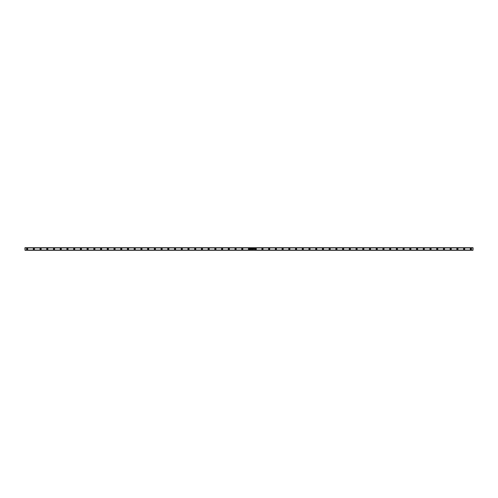 <?xml version="1.0" encoding="UTF-8"?>
<svg xmlns="http://www.w3.org/2000/svg" width="498" height="498" viewBox="0 0 498 498"><rect width="100%" height="100%" fill="white"/><g stroke="black" fill="none" stroke-linecap="round" stroke-linejoin="round"><path stroke-width="0.75" d="M26.624 248.664A0.616 0.616 0 0 0 26.537 248.876L26.631 249.342A0.616 0.616 0 0 0 27.141 249.616A0.616 0.616 0 0 1 26.525 249A0.616 0.616 0 0 1 27.141 248.384A0.616 0.616 0 0 0 26.631 248.651L26.537 248.882A0.616 0.616 0 0 0 26.624 249.336M27.141 248.608A0.392 0.392 0 0 0 27.066 249.386A0.392 0.392 0 0 0 27.141 249.392A0.392 0.392 0 0 1 26.749 249A0.392 0.392 0 0 1 27.141 248.608L27.216 248.614A0.392 0.392 0 0 0 27.141 248.608A0.392 0.392 0 0 1 27.533 249A0.392 0.392 0 0 1 27.141 249.392A0.392 0.392 0 0 0 27.216 249.386L26.817 248.782L27.527 248.925A0.392 0.392 0 0 0 27.216 248.614M33.522 249.517A0.616 0.616 0 0 0 33.864 249.616A0.616 0.616 0 0 1 33.248 249A0.616 0.616 0 0 1 33.864 248.384A0.616 0.616 0 0 0 33.522 248.483M33.522 248.49A0.616 0.616 0 0 0 33.522 249.51L34.374 249.342L34.206 248.49L33.354 248.658L33.522 249.51M33.789 248.614L33.864 248.608A0.392 0.392 0 0 0 33.789 249.386A0.392 0.392 0 0 0 33.864 249.392A0.392 0.392 0 0 1 33.472 249A0.392 0.392 0 0 1 33.864 248.608L34.144 248.72A0.392 0.392 0 0 0 33.864 248.608A0.392 0.392 0 0 1 34.256 249A0.392 0.392 0 0 1 33.864 249.392L33.478 248.925L34.082 248.676M40.014 248.77A0.616 0.616 0 0 0 39.971 249L40.021 249.237A0.616 0.616 0 0 0 40.587 249.616A0.616 0.616 0 0 1 39.971 249A0.616 0.616 0 0 1 40.587 248.384A0.616 0.616 0 0 0 40.021 248.763L39.971 249A0.616 0.616 0 0 0 40.014 249.23M40.512 248.614L40.587 248.608A0.392 0.392 0 0 0 40.512 249.386A0.392 0.392 0 0 0 40.587 249.392A0.392 0.392 0 0 1 40.195 249A0.392 0.392 0 0 1 40.587 248.608L40.736 248.639A0.392 0.392 0 0 0 40.587 248.608A0.392 0.392 0 0 1 40.979 249A0.392 0.392 0 0 1 40.587 249.392L40.226 248.851L40.867 248.72A0.392 0.392 0 0 0 40.736 248.639M46.737 248.77A0.616 0.616 0 0 0 46.694 248.994L46.8 249.342A0.616 0.616 0 0 0 47.31 249.616A0.616 0.616 0 0 1 46.694 249A0.616 0.616 0 0 1 47.31 248.384A0.616 0.616 0 0 0 46.8 248.658L46.694 249A0.616 0.616 0 0 0 46.737 249.23M46.793 248.658A0.616 0.616 0 0 0 46.744 248.757L46.744 249.237A0.616 0.616 0 0 0 46.793 249.342M47.31 248.608A0.392 0.392 0 0 0 47.235 249.386A0.392 0.392 0 0 0 47.31 249.392A0.392 0.392 0 0 1 46.918 249A0.392 0.392 0 0 1 47.31 248.608L47.459 248.639A0.392 0.392 0 0 0 47.31 248.608A0.392 0.392 0 0 1 47.702 249A0.392 0.392 0 0 1 47.31 249.392A0.392 0.392 0 0 0 47.385 249.386L46.924 249.075L47.235 248.614L47.696 248.925L47.385 249.386A0.392 0.392 0 0 0 47.459 248.639M53.516 248.664A0.616 0.616 0 0 0 53.429 248.876L53.523 249.342A0.616 0.616 0 0 0 54.033 249.616A0.616 0.616 0 0 1 53.417 249A0.616 0.616 0 0 1 54.033 248.384A0.616 0.616 0 0 0 53.523 248.651L53.429 248.882A0.616 0.616 0 0 0 53.516 249.336M54.033 248.608A0.392 0.392 0 0 0 53.958 249.386A0.392 0.392 0 0 0 54.033 249.392A0.392 0.392 0 0 1 53.641 249A0.392 0.392 0 0 1 54.033 248.608L54.108 248.614A0.392 0.392 0 0 0 54.033 248.608A0.392 0.392 0 0 1 54.425 249A0.392 0.392 0 0 1 54.033 249.392A0.392 0.392 0 0 0 54.108 249.386L53.709 248.782L54.419 248.925A0.392 0.392 0 0 0 54.108 248.614M60.414 249.517A0.616 0.616 0 0 0 60.756 249.616A0.616 0.616 0 0 1 60.14 249A0.616 0.616 0 0 1 60.756 248.384A0.616 0.616 0 0 0 60.414 248.483M60.414 248.49A0.616 0.616 0 0 0 60.414 249.51L61.266 249.342L61.098 248.49L60.246 248.658L60.414 249.51M60.681 248.614L60.756 248.608A0.392 0.392 0 0 0 60.681 249.386A0.392 0.392 0 0 0 60.756 249.392A0.392 0.392 0 0 1 60.364 249A0.392 0.392 0 0 1 60.756 248.608L61.036 248.72A0.392 0.392 0 0 0 60.756 248.608A0.392 0.392 0 0 1 61.148 249A0.392 0.392 0 0 1 60.756 249.392L60.37 248.925L60.974 248.676M66.906 248.77A0.616 0.616 0 0 0 66.863 249L66.913 249.237A0.616 0.616 0 0 0 67.479 249.616A0.616 0.616 0 0 1 66.863 249A0.616 0.616 0 0 1 67.479 248.384A0.616 0.616 0 0 0 66.913 248.763L66.863 249A0.616 0.616 0 0 0 66.906 249.23M67.404 248.614L67.479 248.608A0.392 0.392 0 0 0 67.404 249.386A0.392 0.392 0 0 0 67.479 249.392A0.392 0.392 0 0 1 67.087 249A0.392 0.392 0 0 1 67.479 248.608L67.628 248.639A0.392 0.392 0 0 0 67.479 248.608A0.392 0.392 0 0 1 67.871 249A0.392 0.392 0 0 1 67.479 249.392L67.118 248.851L67.759 248.72A0.392 0.392 0 0 0 67.628 248.639M73.972 249.573A0.616 0.616 0 0 0 74.202 249.616A0.616 0.616 0 0 1 73.586 249A0.616 0.616 0 0 1 74.202 248.384A0.616 0.616 0 0 0 73.972 248.427M73.629 248.77A0.616 0.616 0 0 0 73.586 248.994L73.692 249.342A0.616 0.616 0 0 0 73.965 249.566L74.818 249L73.965 248.434A0.616 0.616 0 0 0 73.692 248.658L73.586 249A0.616 0.616 0 0 0 73.629 249.23M73.685 248.658A0.616 0.616 0 0 0 73.636 248.757L73.636 249.237A0.616 0.616 0 0 0 73.685 249.342M74.202 248.608A0.392 0.392 0 0 0 74.127 249.386A0.392 0.392 0 0 0 74.202 249.392A0.392 0.392 0 0 1 73.81 249A0.392 0.392 0 0 1 74.202 248.608L74.351 248.639A0.392 0.392 0 0 0 74.202 248.608A0.392 0.392 0 0 1 74.594 249A0.392 0.392 0 0 1 74.202 249.392A0.392 0.392 0 0 0 74.277 249.386L73.841 248.851L74.563 248.851A0.392 0.392 0 0 0 74.351 248.639M80.408 248.664A0.616 0.616 0 0 0 80.321 248.876L80.415 249.342A0.616 0.616 0 0 0 80.925 249.616A0.616 0.616 0 0 1 80.309 249A0.616 0.616 0 0 1 80.925 248.384A0.616 0.616 0 0 0 80.415 248.651L80.321 248.882A0.616 0.616 0 0 0 80.408 249.336M80.925 248.608A0.392 0.392 0 0 0 80.85 249.386A0.392 0.392 0 0 0 80.925 249.392A0.392 0.392 0 0 1 80.533 249A0.392 0.392 0 0 1 80.925 248.608L81 248.614A0.392 0.392 0 0 0 80.925 248.608A0.392 0.392 0 0 1 81.317 249A0.392 0.392 0 0 1 80.925 249.392A0.392 0.392 0 0 0 81 249.386L80.601 248.782L81.311 248.925A0.392 0.392 0 0 0 81 248.614M87.306 249.517A0.616 0.616 0 0 0 87.648 249.616A0.616 0.616 0 0 1 87.032 249A0.616 0.616 0 0 1 87.648 248.384A0.616 0.616 0 0 0 87.306 248.483M87.306 248.49A0.616 0.616 0 0 0 87.306 249.51L88.158 249.342L87.99 248.49L87.138 248.658L87.306 249.51M87.573 248.614L87.648 248.608A0.392 0.392 0 0 0 87.573 249.386A0.392 0.392 0 0 0 87.648 249.392A0.392 0.392 0 0 1 87.256 249A0.392 0.392 0 0 1 87.648 248.608L87.928 248.72A0.392 0.392 0 0 0 87.648 248.608A0.392 0.392 0 0 1 88.04 249A0.392 0.392 0 0 1 87.648 249.392L87.262 248.925L87.866 248.676M93.798 248.77A0.616 0.616 0 0 0 93.755 249L93.805 249.237A0.616 0.616 0 0 0 94.371 249.616A0.616 0.616 0 0 1 93.755 249A0.616 0.616 0 0 1 94.371 248.384A0.616 0.616 0 0 0 93.805 248.763L93.755 249A0.616 0.616 0 0 0 93.798 249.23M94.296 248.614L94.371 248.608A0.392 0.392 0 0 0 94.296 249.386A0.392 0.392 0 0 0 94.371 249.392A0.392 0.392 0 0 1 93.979 249A0.392 0.392 0 0 1 94.371 248.608L94.52 248.639A0.392 0.392 0 0 0 94.371 248.608A0.392 0.392 0 0 1 94.763 249A0.392 0.392 0 0 1 94.371 249.392L94.01 248.851L94.651 248.72A0.392 0.392 0 0 0 94.52 248.639M100.864 249.573A0.616 0.616 0 0 0 101.094 249.616A0.616 0.616 0 0 1 100.478 249A0.616 0.616 0 0 1 101.094 248.384A0.616 0.616 0 0 0 100.864 248.427M100.521 248.77A0.616 0.616 0 0 0 100.478 248.994L100.584 249.342A0.616 0.616 0 0 0 100.857 249.566L101.71 249L100.857 248.434A0.616 0.616 0 0 0 100.584 248.658L100.478 249A0.616 0.616 0 0 0 100.521 249.23M100.577 248.658A0.616 0.616 0 0 0 100.528 248.757L100.528 249.237A0.616 0.616 0 0 0 100.577 249.342M101.094 248.608A0.392 0.392 0 0 0 101.019 249.386A0.392 0.392 0 0 0 101.094 249.392A0.392 0.392 0 0 1 100.702 249A0.392 0.392 0 0 1 101.094 248.608L101.243 248.639A0.392 0.392 0 0 0 101.094 248.608A0.392 0.392 0 0 1 101.486 249A0.392 0.392 0 0 1 101.094 249.392A0.392 0.392 0 0 0 101.169 249.386L100.733 248.851L101.455 248.851A0.392 0.392 0 0 0 101.243 248.639M108.159 248.483A0.616 0.616 0 0 0 107.213 249.118A0.616 0.616 0 0 0 107.817 249.616A0.616 0.616 0 0 1 107.201 249A0.616 0.616 0 0 1 107.817 248.384L107.201 249L107.817 249.616L108.433 249L107.699 248.396M107.817 248.608A0.392 0.392 0 0 0 107.742 249.386A0.392 0.392 0 0 0 107.817 249.392A0.392 0.392 0 0 1 107.425 249A0.392 0.392 0 0 1 107.817 248.608L107.892 248.614A0.392 0.392 0 0 0 107.817 248.608A0.392 0.392 0 0 1 108.209 249A0.392 0.392 0 0 1 107.817 249.392A0.392 0.392 0 0 0 107.892 249.386L107.493 248.782L108.203 248.925A0.392 0.392 0 0 0 107.892 248.614M114.198 249.517A0.616 0.616 0 0 0 114.54 249.616A0.616 0.616 0 0 1 113.924 249A0.616 0.616 0 0 1 114.54 248.384A0.616 0.616 0 0 0 114.198 248.483M114.198 248.49A0.616 0.616 0 0 0 114.198 249.51L115.05 249.342L114.882 248.49L114.03 248.658L114.198 249.51M114.465 248.614L114.54 248.608A0.392 0.392 0 0 0 114.465 249.386A0.392 0.392 0 0 0 114.54 249.392A0.392 0.392 0 0 1 114.148 249A0.392 0.392 0 0 1 114.54 248.608L114.82 248.72A0.392 0.392 0 0 0 114.54 248.608A0.392 0.392 0 0 1 114.932 249A0.392 0.392 0 0 1 114.54 249.392L114.154 248.925L114.758 248.676M120.69 248.77A0.616 0.616 0 0 0 120.647 249L120.697 249.237A0.616 0.616 0 0 0 121.263 249.616A0.616 0.616 0 0 1 120.647 249A0.616 0.616 0 0 1 121.263 248.384A0.616 0.616 0 0 0 120.697 248.763L120.647 249A0.616 0.616 0 0 0 120.69 249.23M121.188 248.614L121.263 248.608A0.392 0.392 0 0 0 121.188 249.386A0.392 0.392 0 0 0 121.263 249.392A0.392 0.392 0 0 1 120.871 249A0.392 0.392 0 0 1 121.263 248.608L121.543 248.72A0.392 0.392 0 0 0 121.263 248.608A0.392 0.392 0 0 1 121.655 249A0.392 0.392 0 0 1 121.263 249.392L120.877 248.925L121.481 248.676M127.756 249.573A0.616 0.616 0 0 0 127.986 249.616A0.616 0.616 0 0 1 127.37 249A0.616 0.616 0 0 1 127.986 248.384A0.616 0.616 0 0 0 127.756 248.427M127.413 248.77A0.616 0.616 0 0 0 127.37 248.994L127.476 249.342A0.616 0.616 0 0 0 127.749 249.566L128.602 249L127.749 248.434A0.616 0.616 0 0 0 127.476 248.658L127.37 249A0.616 0.616 0 0 0 127.413 249.23M127.469 248.658A0.616 0.616 0 0 0 127.42 248.757L127.42 249.237A0.616 0.616 0 0 0 127.469 249.342M127.986 248.608A0.392 0.392 0 0 0 127.911 249.386A0.392 0.392 0 0 0 127.986 249.392A0.392 0.392 0 0 1 127.594 249A0.392 0.392 0 0 1 127.986 248.608L128.135 248.639A0.392 0.392 0 0 0 127.986 248.608A0.392 0.392 0 0 1 128.378 249A0.392 0.392 0 0 1 127.986 249.392A0.392 0.392 0 0 0 128.061 249.386L127.625 248.851L128.347 248.851A0.392 0.392 0 0 0 128.135 248.639M134.709 248.384A0.616 0.616 0 0 0 134.591 248.396L134.367 248.49A0.616 0.616 0 0 0 134.367 249.51L134.591 249.604A0.616 0.616 0 0 0 134.709 249.616A0.616 0.616 0 0 1 134.093 249A0.616 0.616 0 0 1 134.709 248.384L134.709 248.384A0.616 0.616 0 0 1 135.325 249A0.616 0.616 0 0 1 134.709 249.616L135.325 249L134.709 248.384A0.616 0.616 0 0 1 135.051 248.483M134.709 248.608A0.392 0.392 0 0 0 134.634 249.386A0.392 0.392 0 0 0 134.709 249.392A0.392 0.392 0 0 1 134.317 249A0.392 0.392 0 0 1 134.709 248.608L134.784 248.614A0.392 0.392 0 0 0 134.709 248.608A0.392 0.392 0 0 1 135.101 249A0.392 0.392 0 0 1 134.709 249.392A0.392 0.392 0 0 0 134.784 249.386L134.385 248.782L135.095 248.925A0.392 0.392 0 0 0 134.784 248.614M141.09 249.517A0.616 0.616 0 0 0 141.432 249.616A0.616 0.616 0 0 1 140.816 249A0.616 0.616 0 0 1 141.432 248.384A0.616 0.616 0 0 0 141.09 248.483M141.09 248.49A0.616 0.616 0 0 0 141.09 249.51L141.942 249.342L141.774 248.49L140.922 248.658L141.09 249.51M141.357 248.614L141.432 248.608A0.392 0.392 0 0 0 141.357 249.386A0.392 0.392 0 0 0 141.432 249.392A0.392 0.392 0 0 1 141.04 249A0.392 0.392 0 0 1 141.432 248.608L141.712 248.72A0.392 0.392 0 0 0 141.432 248.608A0.392 0.392 0 0 1 141.824 249A0.392 0.392 0 0 1 141.432 249.392L141.046 248.925L141.65 248.676M147.819 249.517A0.616 0.616 0 0 0 148.155 249.616A0.616 0.616 0 0 1 147.539 249A0.616 0.616 0 0 1 148.155 248.384A0.616 0.616 0 0 0 147.819 248.483M147.582 248.77A0.616 0.616 0 0 0 147.539 249L147.589 249.237A0.616 0.616 0 0 0 147.806 249.51L148.497 249.51L148.771 249L148.497 248.49L147.813 248.49A0.616 0.616 0 0 0 147.589 248.763L147.539 249A0.616 0.616 0 0 0 147.582 249.23M148.08 248.614L148.155 248.608A0.392 0.392 0 0 0 148.08 249.386A0.392 0.392 0 0 0 148.155 249.392A0.392 0.392 0 0 1 147.763 249A0.392 0.392 0 0 1 148.155 248.608L148.435 248.72A0.392 0.392 0 0 0 148.155 248.608A0.392 0.392 0 0 1 148.547 249A0.392 0.392 0 0 1 148.155 249.392L147.769 248.925L148.373 248.676M154.648 249.573A0.616 0.616 0 0 0 154.878 249.616A0.616 0.616 0 0 1 154.262 249A0.616 0.616 0 0 1 154.878 248.384A0.616 0.616 0 0 0 154.648 248.427M154.305 248.77A0.616 0.616 0 0 0 154.262 248.994L154.368 249.342A0.616 0.616 0 0 0 154.641 249.566L155.494 249L154.641 248.434A0.616 0.616 0 0 0 154.368 248.658L154.262 249A0.616 0.616 0 0 0 154.305 249.23M154.361 248.658A0.616 0.616 0 0 0 154.312 248.757L154.312 249.237A0.616 0.616 0 0 0 154.361 249.342M154.878 248.608A0.392 0.392 0 0 0 154.803 249.386A0.392 0.392 0 0 0 154.878 249.392A0.392 0.392 0 0 1 154.486 249A0.392 0.392 0 0 1 154.878 248.608L155.027 248.639A0.392 0.392 0 0 0 154.878 248.608A0.392 0.392 0 0 1 155.27 249A0.392 0.392 0 0 1 154.878 249.392A0.392 0.392 0 0 0 154.953 249.386L154.517 248.851L155.239 248.851A0.392 0.392 0 0 0 155.027 248.639M161.601 248.384A0.616 0.616 0 0 0 161.483 248.396L161.259 248.49A0.616 0.616 0 0 0 161.259 249.51L161.483 249.604A0.616 0.616 0 0 0 161.601 249.616A0.616 0.616 0 0 1 160.985 249A0.616 0.616 0 0 1 161.601 248.384L161.601 248.384A0.616 0.616 0 0 1 162.217 249A0.616 0.616 0 0 1 161.601 249.616L162.217 249L161.601 248.384A0.616 0.616 0 0 1 161.943 248.483M161.601 248.608A0.392 0.392 0 0 0 161.526 249.386A0.392 0.392 0 0 0 161.601 249.392A0.392 0.392 0 0 1 161.209 249A0.392 0.392 0 0 1 161.601 248.608L161.676 248.614A0.392 0.392 0 0 0 161.601 248.608A0.392 0.392 0 0 1 161.993 249A0.392 0.392 0 0 1 161.601 249.392A0.392 0.392 0 0 0 161.676 249.386L161.277 248.782L161.987 248.925A0.392 0.392 0 0 0 161.676 248.614M167.982 249.517A0.616 0.616 0 0 0 168.324 249.616A0.616 0.616 0 0 1 167.708 249A0.616 0.616 0 0 1 168.324 248.384A0.616 0.616 0 0 0 167.982 248.483M167.982 248.49A0.616 0.616 0 0 0 167.982 249.51L168.834 249.342L168.561 248.434L167.72 248.882L168.206 249.604M168.249 248.614L168.324 248.608A0.392 0.392 0 0 0 168.249 249.386A0.392 0.392 0 0 0 168.324 249.392A0.392 0.392 0 0 1 167.932 249A0.392 0.392 0 0 1 168.324 248.608L168.604 248.72A0.392 0.392 0 0 0 168.324 248.608A0.392 0.392 0 0 1 168.716 249A0.392 0.392 0 0 1 168.324 249.392L168.044 248.72L168.71 248.925A0.392 0.392 0 0 0 168.604 248.72M174.711 249.517A0.616 0.616 0 0 0 175.047 249.616A0.616 0.616 0 0 1 174.431 249A0.616 0.616 0 0 1 175.047 248.384A0.616 0.616 0 0 0 174.711 248.483M174.698 248.49A0.616 0.616 0 0 0 174.698 249.51L175.557 249.342L175.389 248.49L174.537 248.658L174.705 249.51M174.972 248.614L175.047 248.608A0.392 0.392 0 0 0 174.972 249.386A0.392 0.392 0 0 0 175.047 249.392A0.392 0.392 0 0 1 174.655 249A0.392 0.392 0 0 1 175.047 248.608L175.327 248.72A0.392 0.392 0 0 0 175.047 248.608A0.392 0.392 0 0 1 175.439 249A0.392 0.392 0 0 1 175.047 249.392L174.661 248.925L175.265 248.676M181.54 249.573A0.616 0.616 0 0 0 181.77 249.616A0.616 0.616 0 0 1 181.154 249A0.616 0.616 0 0 1 181.77 248.384A0.616 0.616 0 0 0 181.54 248.427M181.197 248.77A0.616 0.616 0 0 0 181.154 248.994L181.26 249.342A0.616 0.616 0 0 0 181.533 249.566L182.386 249L181.533 248.434A0.616 0.616 0 0 0 181.26 248.658L181.154 249A0.616 0.616 0 0 0 181.197 249.23M181.253 248.658A0.616 0.616 0 0 0 181.204 248.757L181.204 249.237A0.616 0.616 0 0 0 181.253 249.342M181.77 248.608A0.392 0.392 0 0 0 181.695 249.386A0.392 0.392 0 0 0 181.77 249.392A0.392 0.392 0 0 1 181.378 249A0.392 0.392 0 0 1 181.77 248.608A0.392 0.392 0 0 1 182.162 249A0.392 0.392 0 0 1 181.77 249.392A0.392 0.392 0 0 0 181.919 249.361L181.378 249L181.919 248.639A0.392 0.392 0 0 0 181.77 248.608M188.493 248.384A0.616 0.616 0 0 0 188.375 248.396L188.151 248.49A0.616 0.616 0 0 0 188.151 249.51L188.375 249.604A0.616 0.616 0 0 0 188.493 249.616A0.616 0.616 0 0 1 187.877 249A0.616 0.616 0 0 1 188.493 248.384L188.493 248.384A0.616 0.616 0 0 1 189.109 249A0.616 0.616 0 0 1 188.493 249.616L189.109 249L188.493 248.384A0.616 0.616 0 0 1 188.835 248.483M188.418 248.614L188.493 248.608A0.392 0.392 0 0 0 188.418 249.386A0.392 0.392 0 0 0 188.493 249.392A0.392 0.392 0 0 1 188.101 249A0.392 0.392 0 0 1 188.493 248.608L188.568 248.614A0.392 0.392 0 0 0 188.493 248.608A0.392 0.392 0 0 1 188.885 249A0.392 0.392 0 0 1 188.493 249.392L188.213 248.72L188.879 248.925A0.392 0.392 0 0 0 188.568 248.614M194.874 249.517A0.616 0.616 0 0 0 195.216 249.616A0.616 0.616 0 0 1 194.6 249A0.616 0.616 0 0 1 195.216 248.384A0.616 0.616 0 0 0 194.874 248.483M194.874 248.49A0.616 0.616 0 0 0 194.874 249.51L195.726 249.342L195.453 248.434L194.612 248.882L195.098 249.604M195.141 248.614L195.216 248.608A0.392 0.392 0 0 0 195.141 249.386A0.392 0.392 0 0 0 195.216 249.392A0.392 0.392 0 0 1 194.824 249A0.392 0.392 0 0 1 195.216 248.608L195.496 248.72A0.392 0.392 0 0 0 195.216 248.608A0.392 0.392 0 0 1 195.608 249A0.392 0.392 0 0 1 195.216 249.392L194.936 248.72L195.602 248.925A0.392 0.392 0 0 0 195.496 248.72M201.603 249.517A0.616 0.616 0 0 0 201.939 249.616A0.616 0.616 0 0 1 201.323 249A0.616 0.616 0 0 1 201.939 248.384A0.616 0.616 0 0 0 201.603 248.483M201.59 248.49A0.616 0.616 0 0 0 201.59 249.51L202.449 249.342L202.281 248.49L201.429 248.658L201.597 249.51M201.864 248.614L201.939 248.608A0.392 0.392 0 0 0 201.864 249.386A0.392 0.392 0 0 0 201.939 249.392A0.392 0.392 0 0 1 201.547 249A0.392 0.392 0 0 1 201.939 248.608L202.014 248.614A0.392 0.392 0 0 0 201.939 248.608A0.392 0.392 0 0 1 202.331 249A0.392 0.392 0 0 1 201.939 249.392L201.578 248.851L202.219 248.72A0.392 0.392 0 0 0 202.014 248.614M208.432 249.573A0.616 0.616 0 0 0 208.662 249.616A0.616 0.616 0 0 1 208.046 249A0.616 0.616 0 0 1 208.662 248.384A0.616 0.616 0 0 0 208.432 248.427M208.089 248.77A0.616 0.616 0 0 0 208.046 248.994L208.152 249.342A0.616 0.616 0 0 0 208.425 249.566L209.278 249L208.425 248.434A0.616 0.616 0 0 0 208.152 248.658L208.046 249A0.616 0.616 0 0 0 208.089 249.23M208.145 248.658A0.616 0.616 0 0 0 208.096 248.757L208.096 249.237A0.616 0.616 0 0 0 208.145 249.342M208.662 248.608A0.392 0.392 0 0 0 208.587 249.386A0.392 0.392 0 0 0 208.662 249.392A0.392 0.392 0 0 1 208.27 249A0.392 0.392 0 0 1 208.662 248.608A0.392 0.392 0 0 1 209.054 249A0.392 0.392 0 0 1 208.662 249.392A0.392 0.392 0 0 0 208.811 249.361L208.27 249L208.811 248.639A0.392 0.392 0 0 0 208.662 248.608M214.868 248.664A0.616 0.616 0 0 0 214.781 248.876L214.875 249.342A0.616 0.616 0 0 0 215.043 249.51L215.267 249.604A0.616 0.616 0 0 0 215.385 249.616A0.616 0.616 0 0 1 214.769 249A0.616 0.616 0 0 1 215.385 248.384A0.616 0.616 0 0 0 215.267 248.396L215.043 248.49A0.616 0.616 0 0 0 214.875 248.651L214.781 248.882A0.616 0.616 0 0 0 214.868 249.336M215.31 248.614L215.385 248.608A0.392 0.392 0 0 0 215.31 249.386A0.392 0.392 0 0 0 215.385 249.392A0.392 0.392 0 0 1 214.993 249A0.392 0.392 0 0 1 215.385 248.608L215.46 248.614A0.392 0.392 0 0 0 215.385 248.608A0.392 0.392 0 0 1 215.777 249A0.392 0.392 0 0 1 215.385 249.392L215.105 248.72L215.771 248.925A0.392 0.392 0 0 0 215.46 248.614M221.766 249.517A0.616 0.616 0 0 0 222.108 249.616A0.616 0.616 0 0 1 221.492 249A0.616 0.616 0 0 1 222.108 248.384A0.616 0.616 0 0 0 221.766 248.483M221.766 248.49A0.616 0.616 0 0 0 221.766 249.51L222.618 249.342L222.345 248.434L221.504 248.882L221.99 249.604M222.033 248.614L222.108 248.608A0.392 0.392 0 0 0 222.033 249.386A0.392 0.392 0 0 0 222.108 249.392A0.392 0.392 0 0 1 221.716 249A0.392 0.392 0 0 1 222.108 248.608L222.183 248.614A0.392 0.392 0 0 0 222.108 248.608A0.392 0.392 0 0 1 222.5 249A0.392 0.392 0 0 1 222.108 249.392L221.747 248.851L222.388 248.72A0.392 0.392 0 0 0 222.183 248.614M228.495 249.517A0.616 0.616 0 0 0 228.831 249.616A0.616 0.616 0 0 1 228.215 249A0.616 0.616 0 0 1 228.831 248.384A0.616 0.616 0 0 0 228.495 248.483M228.482 248.49A0.616 0.616 0 0 0 228.482 249.51L229.341 249.342L229.173 248.49L228.321 248.658L228.489 249.51M228.756 248.614L228.831 248.608A0.392 0.392 0 0 0 228.756 249.386A0.392 0.392 0 0 0 228.831 249.392A0.392 0.392 0 0 1 228.439 249A0.392 0.392 0 0 1 228.831 248.608L228.906 248.614A0.392 0.392 0 0 0 228.831 248.608A0.392 0.392 0 0 1 229.223 249A0.392 0.392 0 0 1 228.831 249.392L228.47 248.851L229.111 248.72A0.392 0.392 0 0 0 228.906 248.614M235.324 249.573A0.616 0.616 0 0 0 235.554 249.616A0.616 0.616 0 0 1 234.938 249A0.616 0.616 0 0 1 235.554 248.384A0.616 0.616 0 0 0 235.324 248.427M234.981 248.77A0.616 0.616 0 0 0 234.938 248.994L235.044 249.342A0.616 0.616 0 0 0 235.317 249.566L236.17 249L235.317 248.434A0.616 0.616 0 0 0 235.044 248.658L234.938 249A0.616 0.616 0 0 0 234.981 249.23M235.037 248.658A0.616 0.616 0 0 0 234.988 248.757L234.988 249.237A0.616 0.616 0 0 0 235.037 249.342M235.554 248.608A0.392 0.392 0 0 0 235.479 249.386A0.392 0.392 0 0 0 235.554 249.392A0.392 0.392 0 0 1 235.162 249A0.392 0.392 0 0 1 235.554 248.608A0.392 0.392 0 0 1 235.946 249A0.392 0.392 0 0 1 235.554 249.392A0.392 0.392 0 0 0 235.703 249.361L235.162 249L235.703 248.639A0.392 0.392 0 0 0 235.554 248.608M241.76 248.664A0.616 0.616 0 0 0 241.673 248.876L241.767 249.342A0.616 0.616 0 0 0 241.935 249.51L242.159 249.604A0.616 0.616 0 0 0 242.277 249.616A0.616 0.616 0 0 1 241.661 249A0.616 0.616 0 0 1 242.277 248.384A0.616 0.616 0 0 0 242.159 248.396L241.935 248.49A0.616 0.616 0 0 0 241.767 248.651L241.673 248.882A0.616 0.616 0 0 0 241.76 249.336M242.202 248.614L242.277 248.608A0.392 0.392 0 0 0 242.202 249.386A0.392 0.392 0 0 0 242.277 249.392A0.392 0.392 0 0 1 241.885 249A0.392 0.392 0 0 1 242.277 248.608L242.352 248.614A0.392 0.392 0 0 0 242.277 248.608A0.392 0.392 0 0 1 242.669 249A0.392 0.392 0 0 1 242.277 249.392L241.997 248.72L242.663 248.925A0.392 0.392 0 0 0 242.352 248.614M248.658 249.517A0.616 0.616 0 0 0 249 249.616A0.616 0.616 0 0 1 248.384 249A0.616 0.616 0 0 1 249 248.384A0.616 0.616 0 0 0 248.658 248.483M248.658 248.49A0.616 0.616 0 0 0 248.658 249.51L249.51 249.342L249.237 248.434L248.396 248.882L248.882 249.604M248.925 248.614L249 248.608A0.392 0.392 0 0 0 248.925 249.386A0.392 0.392 0 0 0 249 249.392A0.392 0.392 0 0 1 248.608 249A0.392 0.392 0 0 1 249 248.608L249.075 248.614A0.392 0.392 0 0 0 249 248.608A0.392 0.392 0 0 1 249.392 249A0.392 0.392 0 0 1 249 249.392L248.639 248.851L249.28 248.72A0.392 0.392 0 0 0 249.075 248.614M255.387 249.517A0.616 0.616 0 0 0 255.723 249.616A0.616 0.616 0 0 1 255.107 249A0.616 0.616 0 0 1 255.723 248.384A0.616 0.616 0 0 0 255.387 248.483M255.374 248.49A0.616 0.616 0 0 0 255.374 249.51L256.233 249.342L256.065 248.49L255.213 248.658L255.381 249.51M255.648 248.614L255.723 248.608A0.392 0.392 0 0 0 255.648 249.386A0.392 0.392 0 0 0 255.723 249.392A0.392 0.392 0 0 1 255.331 249A0.392 0.392 0 0 1 255.723 248.608L255.798 248.614A0.392 0.392 0 0 0 255.723 248.608A0.392 0.392 0 0 1 256.115 249A0.392 0.392 0 0 1 255.723 249.392L255.362 248.851L256.003 248.72A0.392 0.392 0 0 0 255.798 248.614M262.216 249.573A0.616 0.616 0 0 0 262.446 249.616A0.616 0.616 0 0 1 261.83 249A0.616 0.616 0 0 1 262.446 248.384A0.616 0.616 0 0 0 262.216 248.427M261.873 248.77A0.616 0.616 0 0 0 261.83 248.994L261.936 249.342A0.616 0.616 0 0 0 262.209 249.566L263.062 249L262.209 248.434A0.616 0.616 0 0 0 261.936 248.658L261.83 249A0.616 0.616 0 0 0 261.873 249.23M261.929 248.658A0.616 0.616 0 0 0 261.88 248.757L261.88 249.237A0.616 0.616 0 0 0 261.929 249.342M262.446 248.608A0.392 0.392 0 0 0 262.371 249.386A0.392 0.392 0 0 0 262.446 249.392A0.392 0.392 0 0 1 262.054 249A0.392 0.392 0 0 1 262.446 248.608A0.392 0.392 0 0 1 262.838 249A0.392 0.392 0 0 1 262.446 249.392A0.392 0.392 0 0 0 262.595 249.361L262.054 249L262.595 248.639A0.392 0.392 0 0 0 262.446 248.608M268.652 248.664A0.616 0.616 0 0 0 268.565 248.876L268.659 249.342A0.616 0.616 0 0 0 268.827 249.51L269.051 249.604A0.616 0.616 0 0 0 269.169 249.616A0.616 0.616 0 0 1 268.553 249A0.616 0.616 0 0 1 269.169 248.384A0.616 0.616 0 0 0 269.051 248.396L268.827 248.49A0.616 0.616 0 0 0 268.659 248.651L268.565 248.882A0.616 0.616 0 0 0 268.652 249.336M269.094 248.614L269.169 248.608A0.392 0.392 0 0 0 269.094 249.386A0.392 0.392 0 0 0 269.169 249.392A0.392 0.392 0 0 1 268.777 249A0.392 0.392 0 0 1 269.169 248.608L269.244 248.614A0.392 0.392 0 0 0 269.169 248.608A0.392 0.392 0 0 1 269.561 249A0.392 0.392 0 0 1 269.169 249.392L268.889 248.72L269.555 248.925A0.392 0.392 0 0 0 269.244 248.614M275.55 249.517A0.616 0.616 0 0 0 275.892 249.616A0.616 0.616 0 0 1 275.276 249A0.616 0.616 0 0 1 275.892 248.384A0.616 0.616 0 0 0 275.55 248.483M275.55 248.49A0.616 0.616 0 0 0 275.55 249.51L276.402 249.342L276.129 248.434L275.288 248.882L275.774 249.604M275.817 248.614L275.892 248.608A0.392 0.392 0 0 0 275.817 249.386A0.392 0.392 0 0 0 275.892 249.392A0.392 0.392 0 0 1 275.5 249A0.392 0.392 0 0 1 275.892 248.608L275.967 248.614A0.392 0.392 0 0 0 275.892 248.608A0.392 0.392 0 0 1 276.284 249A0.392 0.392 0 0 1 275.892 249.392L275.531 248.851L276.172 248.72A0.392 0.392 0 0 0 275.967 248.614M282.273 249.517A0.616 0.616 0 0 0 282.615 249.616A0.616 0.616 0 0 1 281.999 249A0.616 0.616 0 0 1 282.615 248.384A0.616 0.616 0 0 0 282.273 248.483M282.266 248.49A0.616 0.616 0 0 0 282.266 249.51L283.125 249.342L282.957 248.49L282.105 248.658L282.273 249.51M282.54 248.614L282.615 248.608A0.392 0.392 0 0 0 282.54 249.386A0.392 0.392 0 0 0 282.615 249.392A0.392 0.392 0 0 1 282.223 249A0.392 0.392 0 0 1 282.615 248.608L282.69 248.614A0.392 0.392 0 0 0 282.615 248.608A0.392 0.392 0 0 1 283.007 249A0.392 0.392 0 0 1 282.615 249.392L282.254 248.851L282.895 248.72A0.392 0.392 0 0 0 282.69 248.614M289.108 249.573A0.616 0.616 0 0 0 289.338 249.616A0.616 0.616 0 0 1 288.722 249A0.616 0.616 0 0 1 289.338 248.384A0.616 0.616 0 0 0 289.108 248.427M288.765 248.77A0.616 0.616 0 0 0 288.722 248.994L288.828 249.342A0.616 0.616 0 0 0 289.101 249.566L289.954 249L289.101 248.434A0.616 0.616 0 0 0 288.828 248.658L288.722 249A0.616 0.616 0 0 0 288.765 249.23M288.821 248.658A0.616 0.616 0 0 0 288.772 248.757L288.772 249.237A0.616 0.616 0 0 0 288.821 249.342M289.338 248.608A0.392 0.392 0 0 0 289.263 249.386A0.392 0.392 0 0 0 289.338 249.392A0.392 0.392 0 0 1 288.946 249A0.392 0.392 0 0 1 289.338 248.608A0.392 0.392 0 0 1 289.73 249A0.392 0.392 0 0 1 289.338 249.392A0.392 0.392 0 0 0 289.487 249.361L288.946 249L289.487 248.639A0.392 0.392 0 0 0 289.338 248.608M295.544 248.664A0.616 0.616 0 0 0 295.457 248.876L295.551 249.342A0.616 0.616 0 0 0 296.061 249.616A0.616 0.616 0 0 1 295.445 249A0.616 0.616 0 0 1 296.061 248.384A0.616 0.616 0 0 0 295.551 248.651L295.457 248.882A0.616 0.616 0 0 0 295.544 249.336M295.986 248.614L296.061 248.608A0.392 0.392 0 0 0 295.986 249.386A0.392 0.392 0 0 0 296.061 249.392A0.392 0.392 0 0 1 295.669 249A0.392 0.392 0 0 1 296.061 248.608L296.136 248.614A0.392 0.392 0 0 0 296.061 248.608A0.392 0.392 0 0 1 296.453 249A0.392 0.392 0 0 1 296.061 249.392L295.781 248.72L296.447 248.925A0.392 0.392 0 0 0 296.136 248.614M302.442 249.517A0.616 0.616 0 0 0 302.784 249.616A0.616 0.616 0 0 1 302.168 249A0.616 0.616 0 0 1 302.784 248.384A0.616 0.616 0 0 0 302.442 248.483M302.442 248.49A0.616 0.616 0 0 0 302.442 249.51L303.294 249.342L303.126 248.49L302.274 248.658L302.442 249.51M302.504 248.72L302.784 248.608A0.392 0.392 0 0 0 302.709 249.386A0.392 0.392 0 0 0 302.784 249.392A0.392 0.392 0 0 1 302.392 249A0.392 0.392 0 0 1 302.784 248.608L302.859 248.614A0.392 0.392 0 0 0 302.784 248.608A0.392 0.392 0 0 1 303.176 249A0.392 0.392 0 0 1 302.784 249.392L302.423 248.851L303.064 248.72A0.392 0.392 0 0 0 302.859 248.614M309.165 249.517A0.616 0.616 0 0 0 309.507 249.616A0.616 0.616 0 0 1 308.891 249A0.616 0.616 0 0 1 309.507 248.384A0.616 0.616 0 0 0 309.165 248.483M309.158 248.49A0.616 0.616 0 0 0 309.158 249.51L310.017 249.342L309.849 248.49L308.997 248.658L309.165 249.51M309.432 248.614L309.507 248.608A0.392 0.392 0 0 0 309.432 249.386A0.392 0.392 0 0 0 309.507 249.392A0.392 0.392 0 0 1 309.115 249A0.392 0.392 0 0 1 309.507 248.608L309.582 248.614A0.392 0.392 0 0 0 309.507 248.608A0.392 0.392 0 0 1 309.899 249A0.392 0.392 0 0 1 309.507 249.392L309.146 248.851L309.787 248.72A0.392 0.392 0 0 0 309.582 248.614M316 249.573A0.616 0.616 0 0 0 316.23 249.616A0.616 0.616 0 0 1 315.614 249A0.616 0.616 0 0 1 316.23 248.384A0.616 0.616 0 0 0 316 248.427M315.657 248.77A0.616 0.616 0 0 0 315.614 248.994L315.72 249.342A0.616 0.616 0 0 0 315.993 249.566L316.846 249L315.993 248.434A0.616 0.616 0 0 0 315.72 248.658L315.614 249A0.616 0.616 0 0 0 315.657 249.23M315.713 248.658A0.616 0.616 0 0 0 315.664 248.757L315.664 249.237A0.616 0.616 0 0 0 315.713 249.342M316.23 248.608A0.392 0.392 0 0 0 316.155 249.386A0.392 0.392 0 0 0 316.23 249.392A0.392 0.392 0 0 1 315.838 249A0.392 0.392 0 0 1 316.23 248.608A0.392 0.392 0 0 1 316.622 249A0.392 0.392 0 0 1 316.23 249.392A0.392 0.392 0 0 0 316.379 249.361L315.838 249L316.379 248.639A0.392 0.392 0 0 0 316.23 248.608M322.436 248.664A0.616 0.616 0 0 0 322.349 248.876L322.443 249.342A0.616 0.616 0 0 0 322.953 249.616A0.616 0.616 0 0 1 322.337 249A0.616 0.616 0 0 1 322.953 248.384A0.616 0.616 0 0 0 322.443 248.651L322.349 248.882A0.616 0.616 0 0 0 322.436 249.336M322.735 248.676L322.953 248.608A0.392 0.392 0 0 0 322.878 249.386A0.392 0.392 0 0 0 322.953 249.392A0.392 0.392 0 0 1 322.561 249A0.392 0.392 0 0 1 322.953 248.608L323.028 248.614A0.392 0.392 0 0 0 322.953 248.608A0.392 0.392 0 0 1 323.345 249A0.392 0.392 0 0 1 322.953 249.392L322.673 248.72L323.339 248.925A0.392 0.392 0 0 0 323.028 248.614M329.334 249.517A0.616 0.616 0 0 0 329.676 249.616A0.616 0.616 0 0 1 329.06 249A0.616 0.616 0 0 1 329.676 248.384A0.616 0.616 0 0 0 329.334 248.483M329.334 248.49A0.616 0.616 0 0 0 329.334 249.51L330.186 249.342L330.018 248.49L329.166 248.658L329.334 249.51M329.396 248.72L329.676 248.608A0.392 0.392 0 0 0 329.601 249.386A0.392 0.392 0 0 0 329.676 249.392A0.392 0.392 0 0 1 329.284 249A0.392 0.392 0 0 1 329.676 248.608L329.751 248.614A0.392 0.392 0 0 0 329.676 248.608A0.392 0.392 0 0 1 330.068 249A0.392 0.392 0 0 1 329.676 249.392L329.315 248.851L329.956 248.72A0.392 0.392 0 0 0 329.751 248.614M336.057 249.517A0.616 0.616 0 0 0 336.399 249.616A0.616 0.616 0 0 1 335.783 249A0.616 0.616 0 0 1 336.399 248.384A0.616 0.616 0 0 0 336.057 248.483M336.05 248.49A0.616 0.616 0 0 0 336.05 249.51L336.909 249.342L336.741 248.49L335.889 248.658L336.057 249.51M336.399 248.608A0.392 0.392 0 0 0 336.324 249.386A0.392 0.392 0 0 0 336.399 249.392A0.392 0.392 0 0 1 336.007 249A0.392 0.392 0 0 1 336.399 248.608A0.392 0.392 0 0 1 336.791 249A0.392 0.392 0 0 1 336.399 249.392L336.013 248.925L336.474 248.614A0.392 0.392 0 0 0 336.399 248.608L336.324 248.614M342.892 249.573A0.616 0.616 0 0 0 343.122 249.616A0.616 0.616 0 0 1 342.506 249A0.616 0.616 0 0 1 343.122 248.384A0.616 0.616 0 0 0 342.892 248.427M342.549 248.77A0.616 0.616 0 0 0 342.506 248.994L342.612 249.342A0.616 0.616 0 0 0 342.885 249.566L343.738 249L342.885 248.434A0.616 0.616 0 0 0 342.612 248.658L342.506 249A0.616 0.616 0 0 0 342.549 249.23M342.605 248.658A0.616 0.616 0 0 0 342.556 248.757L342.556 249.237A0.616 0.616 0 0 0 342.605 249.342M343.122 248.608A0.392 0.392 0 0 0 343.047 249.386A0.392 0.392 0 0 0 343.122 249.392A0.392 0.392 0 0 1 342.73 249A0.392 0.392 0 0 1 343.122 248.608A0.392 0.392 0 0 1 343.514 249A0.392 0.392 0 0 1 343.122 249.392L342.736 248.925L343.271 248.639A0.392 0.392 0 0 0 343.122 248.608L342.973 248.639M349.328 248.664A0.616 0.616 0 0 0 349.241 248.876L349.335 249.342A0.616 0.616 0 0 0 349.845 249.616A0.616 0.616 0 0 1 349.229 249A0.616 0.616 0 0 1 349.845 248.384A0.616 0.616 0 0 0 349.335 248.651L349.241 248.882A0.616 0.616 0 0 0 349.328 249.336M349.627 248.676L349.845 248.608A0.392 0.392 0 0 0 349.77 249.386A0.392 0.392 0 0 0 349.845 249.392A0.392 0.392 0 0 1 349.453 249A0.392 0.392 0 0 1 349.845 248.608L349.92 248.614A0.392 0.392 0 0 0 349.845 248.608A0.392 0.392 0 0 1 350.237 249A0.392 0.392 0 0 1 349.845 249.392L349.565 248.72L350.231 248.925A0.392 0.392 0 0 0 349.92 248.614M356.226 249.517A0.616 0.616 0 0 0 356.568 249.616A0.616 0.616 0 0 1 355.952 249A0.616 0.616 0 0 1 356.568 248.384A0.616 0.616 0 0 0 356.226 248.483M356.226 248.49A0.616 0.616 0 0 0 356.226 249.51L357.078 249.342L356.91 248.49L356.058 248.658L356.226 249.51M356.35 248.676L356.568 248.608A0.392 0.392 0 0 0 356.493 249.386A0.392 0.392 0 0 0 356.568 249.392A0.392 0.392 0 0 1 356.176 249A0.392 0.392 0 0 1 356.568 248.608L356.643 248.614A0.392 0.392 0 0 0 356.568 248.608A0.392 0.392 0 0 1 356.96 249A0.392 0.392 0 0 1 356.568 249.392L356.207 248.851L356.848 248.72A0.392 0.392 0 0 0 356.643 248.614M362.949 249.517A0.616 0.616 0 0 0 363.291 249.616A0.616 0.616 0 0 1 362.675 249A0.616 0.616 0 0 1 363.291 248.384A0.616 0.616 0 0 0 362.949 248.483M362.942 248.49A0.616 0.616 0 0 0 362.942 249.51L363.801 249.342L363.633 248.49L362.781 248.658L362.949 249.51M363.291 248.608A0.392 0.392 0 0 0 363.216 249.386A0.392 0.392 0 0 0 363.291 249.392A0.392 0.392 0 0 1 362.899 249A0.392 0.392 0 0 1 363.291 248.608A0.392 0.392 0 0 1 363.683 249A0.392 0.392 0 0 1 363.291 249.392L362.905 248.925L363.366 248.614A0.392 0.392 0 0 0 363.291 248.608L363.216 248.614M369.784 249.573A0.616 0.616 0 0 0 370.014 249.616A0.616 0.616 0 0 1 369.398 249A0.616 0.616 0 0 1 370.014 248.384A0.616 0.616 0 0 0 369.784 248.427M369.441 248.77A0.616 0.616 0 0 0 369.398 248.994L369.504 249.342A0.616 0.616 0 0 0 369.777 249.566L370.63 249L369.777 248.434A0.616 0.616 0 0 0 369.504 248.658L369.398 249A0.616 0.616 0 0 0 369.441 249.23M369.497 248.658A0.616 0.616 0 0 0 369.448 248.763L369.448 249.237A0.616 0.616 0 0 0 369.497 249.342M370.014 248.608A0.392 0.392 0 0 0 369.939 249.386A0.392 0.392 0 0 0 370.014 249.392A0.392 0.392 0 0 1 369.622 249A0.392 0.392 0 0 1 370.014 248.608A0.392 0.392 0 0 1 370.406 249A0.392 0.392 0 0 1 370.014 249.392L369.628 248.925L370.163 248.639A0.392 0.392 0 0 0 370.014 248.608L369.865 248.639M376.22 248.664A0.616 0.616 0 0 0 376.133 248.876L376.227 249.342A0.616 0.616 0 0 0 376.737 249.616A0.616 0.616 0 0 1 376.121 249A0.616 0.616 0 0 1 376.737 248.384A0.616 0.616 0 0 0 376.227 248.651L376.133 248.882A0.616 0.616 0 0 0 376.22 249.336M376.519 248.676L376.737 248.608A0.392 0.392 0 0 0 376.662 249.386A0.392 0.392 0 0 0 376.737 249.392A0.392 0.392 0 0 1 376.345 249A0.392 0.392 0 0 1 376.737 248.608L376.812 248.614A0.392 0.392 0 0 0 376.737 248.608A0.392 0.392 0 0 1 377.129 249A0.392 0.392 0 0 1 376.737 249.392L376.457 248.72L377.123 248.925A0.392 0.392 0 0 0 376.812 248.614M383.118 249.517A0.616 0.616 0 0 0 383.46 249.616A0.616 0.616 0 0 1 382.844 249A0.616 0.616 0 0 1 383.46 248.384A0.616 0.616 0 0 0 383.118 248.483M383.118 248.49A0.616 0.616 0 0 0 383.118 249.51L383.97 249.342L383.802 248.49L382.95 248.658L383.118 249.51M383.242 248.676L383.46 248.608A0.392 0.392 0 0 0 383.385 249.386A0.392 0.392 0 0 0 383.46 249.392A0.392 0.392 0 0 1 383.068 249A0.392 0.392 0 0 1 383.46 248.608L383.535 248.614A0.392 0.392 0 0 0 383.46 248.608A0.392 0.392 0 0 1 383.852 249A0.392 0.392 0 0 1 383.46 249.392L383.099 248.851L383.74 248.72A0.392 0.392 0 0 0 383.535 248.614M389.841 249.517A0.616 0.616 0 0 0 390.183 249.616A0.616 0.616 0 0 1 389.567 249A0.616 0.616 0 0 1 390.183 248.384A0.616 0.616 0 0 0 389.841 248.483M389.841 248.49A0.616 0.616 0 0 0 389.841 249.51L390.693 249.342L390.525 248.49L389.673 248.658L389.841 249.51M390.183 248.608A0.392 0.392 0 0 0 390.108 249.386A0.392 0.392 0 0 0 390.183 249.392A0.392 0.392 0 0 1 389.791 249A0.392 0.392 0 0 1 390.183 248.608A0.392 0.392 0 0 1 390.575 249A0.392 0.392 0 0 1 390.183 249.392L389.797 248.925L390.258 248.614A0.392 0.392 0 0 0 390.183 248.608L390.108 248.614M396.676 249.573A0.616 0.616 0 0 0 396.906 249.616A0.616 0.616 0 0 1 396.29 249A0.616 0.616 0 0 1 396.906 248.384A0.616 0.616 0 0 0 396.676 248.427M396.333 248.77A0.616 0.616 0 0 0 396.29 248.994L396.396 249.342A0.616 0.616 0 0 0 396.669 249.566L397.522 249L396.669 248.434A0.616 0.616 0 0 0 396.396 248.658L396.29 249A0.616 0.616 0 0 0 396.333 249.23M396.389 248.658A0.616 0.616 0 0 0 396.34 248.763L396.34 249.237A0.616 0.616 0 0 0 396.389 249.342M396.906 248.608A0.392 0.392 0 0 0 396.831 249.386A0.392 0.392 0 0 0 396.906 249.392A0.392 0.392 0 0 1 396.514 249A0.392 0.392 0 0 1 396.906 248.608A0.392 0.392 0 0 1 397.298 249A0.392 0.392 0 0 1 396.906 249.392L396.52 248.925L397.055 248.639A0.392 0.392 0 0 0 396.906 248.608L396.757 248.639M403.112 248.664A0.616 0.616 0 0 0 403.025 248.876L403.119 249.342A0.616 0.616 0 0 0 403.629 249.616A0.616 0.616 0 0 1 403.013 249A0.616 0.616 0 0 1 403.629 248.384A0.616 0.616 0 0 0 403.119 248.651L403.025 248.882A0.616 0.616 0 0 0 403.112 249.336M403.48 248.639L403.629 248.608A0.392 0.392 0 0 0 403.554 249.386A0.392 0.392 0 0 0 403.629 249.392A0.392 0.392 0 0 1 403.237 249A0.392 0.392 0 0 1 403.629 248.608L403.704 248.614A0.392 0.392 0 0 0 403.629 248.608A0.392 0.392 0 0 1 404.021 249A0.392 0.392 0 0 1 403.629 249.392L403.349 248.72L404.015 248.925A0.392 0.392 0 0 0 403.704 248.614M410.01 249.517A0.616 0.616 0 0 0 410.352 249.616A0.616 0.616 0 0 1 409.736 249A0.616 0.616 0 0 1 410.352 248.384A0.616 0.616 0 0 0 410.01 248.483M410.01 248.49A0.616 0.616 0 0 0 410.01 249.51L410.862 249.342L410.694 248.49L409.842 248.658L410.01 249.51M410.134 248.676L410.352 248.608A0.392 0.392 0 0 0 410.277 249.386A0.392 0.392 0 0 0 410.352 249.392A0.392 0.392 0 0 1 409.96 249A0.392 0.392 0 0 1 410.352 248.608L410.427 248.614A0.392 0.392 0 0 0 410.352 248.608A0.392 0.392 0 0 1 410.744 249A0.392 0.392 0 0 1 410.352 249.392L409.991 248.851L410.632 248.72A0.392 0.392 0 0 0 410.427 248.614M416.733 249.517A0.616 0.616 0 0 0 417.075 249.616A0.616 0.616 0 0 1 416.459 249A0.616 0.616 0 0 1 417.075 248.384A0.616 0.616 0 0 0 416.733 248.483M416.733 248.49A0.616 0.616 0 0 0 416.733 249.51L417.585 249.342L417.417 248.49L416.565 248.658L416.733 249.51M417.075 248.608A0.392 0.392 0 0 0 417 249.386A0.392 0.392 0 0 0 417.075 249.392A0.392 0.392 0 0 1 416.683 249A0.392 0.392 0 0 1 417.075 248.608A0.392 0.392 0 0 1 417.467 249A0.392 0.392 0 0 1 417.075 249.392L416.689 248.925L417.15 248.614A0.392 0.392 0 0 0 417.075 248.608L417 248.614M423.568 249.573A0.616 0.616 0 0 0 423.798 249.616A0.616 0.616 0 0 1 423.182 249A0.616 0.616 0 0 1 423.798 248.384A0.616 0.616 0 0 0 423.568 248.427M423.225 248.77A0.616 0.616 0 0 0 423.182 248.994L423.288 249.342A0.616 0.616 0 0 0 423.561 249.566L424.414 249L423.561 248.434A0.616 0.616 0 0 0 423.288 248.658L423.182 249A0.616 0.616 0 0 0 423.225 249.23M423.281 248.658A0.616 0.616 0 0 0 423.232 248.763L423.232 249.237A0.616 0.616 0 0 0 423.281 249.342M423.798 248.608A0.392 0.392 0 0 0 423.723 249.386A0.392 0.392 0 0 0 423.798 249.392A0.392 0.392 0 0 1 423.406 249A0.392 0.392 0 0 1 423.798 248.608A0.392 0.392 0 0 1 424.19 249A0.392 0.392 0 0 1 423.798 249.392L423.412 248.925L423.947 248.639A0.392 0.392 0 0 0 423.798 248.608L423.649 248.639M430.004 248.664A0.616 0.616 0 0 0 429.917 248.876L430.011 249.342A0.616 0.616 0 0 0 430.521 249.616A0.616 0.616 0 0 1 429.905 249A0.616 0.616 0 0 1 430.521 248.384A0.616 0.616 0 0 0 430.011 248.651L429.917 248.882A0.616 0.616 0 0 0 430.004 249.336M430.372 248.639L430.521 248.608A0.392 0.392 0 0 0 430.446 249.386A0.392 0.392 0 0 0 430.521 249.392A0.392 0.392 0 0 1 430.129 249A0.392 0.392 0 0 1 430.521 248.608L430.596 248.614A0.392 0.392 0 0 0 430.521 248.608A0.392 0.392 0 0 1 430.913 249A0.392 0.392 0 0 1 430.521 249.392L430.241 248.72L430.907 248.925A0.392 0.392 0 0 0 430.596 248.614M436.902 249.517A0.616 0.616 0 0 0 437.244 249.616A0.616 0.616 0 0 1 436.628 249A0.616 0.616 0 0 1 437.244 248.384A0.616 0.616 0 0 0 436.902 248.483M437.586 248.483A0.616 0.616 0 0 0 437.244 248.384L436.902 248.49A0.616 0.616 0 0 0 436.902 249.51L437.81 249.237L437.362 248.396L436.628 249L437.244 249.616A0.616 0.616 0 0 0 437.586 249.517M437.026 248.676L437.244 248.608A0.392 0.392 0 0 0 437.169 249.386A0.392 0.392 0 0 0 437.244 249.392A0.392 0.392 0 0 1 436.852 249A0.392 0.392 0 0 1 437.244 248.608L437.319 248.614A0.392 0.392 0 0 0 437.244 248.608A0.392 0.392 0 0 1 437.636 249A0.392 0.392 0 0 1 437.244 249.392L436.883 248.851L437.524 248.72A0.392 0.392 0 0 0 437.319 248.614M443.625 249.517A0.616 0.616 0 0 0 443.967 249.616A0.616 0.616 0 0 1 443.351 249A0.616 0.616 0 0 1 443.967 248.384A0.616 0.616 0 0 0 443.625 248.483M443.625 248.49A0.616 0.616 0 0 0 443.625 249.51L444.477 249.342L444.309 248.49L443.457 248.658L443.625 249.51M443.967 248.608A0.392 0.392 0 0 0 443.892 249.386A0.392 0.392 0 0 0 443.967 249.392A0.392 0.392 0 0 1 443.575 249A0.392 0.392 0 0 1 443.967 248.608A0.392 0.392 0 0 1 444.359 249A0.392 0.392 0 0 1 443.967 249.392L443.581 248.925L444.042 248.614A0.392 0.392 0 0 0 443.967 248.608L443.892 248.614M450.46 249.573A0.616 0.616 0 0 0 450.69 249.616A0.616 0.616 0 0 1 450.074 249A0.616 0.616 0 0 1 450.69 248.384A0.616 0.616 0 0 0 450.46 248.427M450.117 248.77A0.616 0.616 0 0 0 450.074 248.994L450.124 249.237A0.616 0.616 0 0 0 450.453 249.566L451.306 249L450.453 248.434A0.616 0.616 0 0 0 450.124 248.763L450.074 249A0.616 0.616 0 0 0 450.117 249.23M450.69 248.608A0.392 0.392 0 0 0 450.615 249.386A0.392 0.392 0 0 0 450.69 249.392A0.392 0.392 0 0 1 450.298 249A0.392 0.392 0 0 1 450.69 248.608A0.392 0.392 0 0 1 451.082 249A0.392 0.392 0 0 1 450.69 249.392L450.304 248.925L450.839 248.639A0.392 0.392 0 0 0 450.69 248.608L450.541 248.639M456.896 248.664A0.616 0.616 0 0 0 456.809 248.876L456.903 249.342A0.616 0.616 0 0 0 457.413 249.616A0.616 0.616 0 0 1 456.797 249A0.616 0.616 0 0 1 457.413 248.384A0.616 0.616 0 0 0 456.903 248.651L456.809 248.882A0.616 0.616 0 0 0 456.896 249.336M457.264 248.639L457.413 248.608A0.392 0.392 0 0 0 457.338 249.386A0.392 0.392 0 0 0 457.413 249.392A0.392 0.392 0 0 1 457.021 249A0.392 0.392 0 0 1 457.413 248.608L457.488 248.614A0.392 0.392 0 0 0 457.413 248.608A0.392 0.392 0 0 1 457.805 249A0.392 0.392 0 0 1 457.413 249.392L457.027 249.075L457.338 248.614L457.799 248.925L457.562 249.361A0.392 0.392 0 0 0 457.488 248.614M463.918 248.676L464.136 248.608A0.392 0.392 0 0 0 464.061 249.386A0.392 0.392 0 0 0 464.136 249.392A0.392 0.392 0 0 1 463.744 249A0.392 0.392 0 0 1 464.136 248.608L464.528 249L464.136 249.392L463.75 248.925L464.211 248.614A0.392 0.392 0 0 0 464.136 248.608A0.392 0.392 0 0 1 464.528 249A0.392 0.392 0 0 1 464.136 249.392L463.918 249.324M463.794 249.517A0.616 0.616 0 0 0 464.136 249.616A0.616 0.616 0 0 1 463.52 249A0.616 0.616 0 0 1 464.136 248.384A0.616 0.616 0 0 0 463.794 248.483M464.478 248.483A0.616 0.616 0 0 0 464.136 248.384L463.794 248.49A0.616 0.616 0 0 0 463.794 249.51L464.702 249.237L464.254 248.396L463.52 249L464.136 249.616A0.616 0.616 0 0 0 464.478 249.517M470.784 248.614L470.859 248.608A0.392 0.392 0 0 0 470.784 249.386A0.392 0.392 0 0 0 470.859 249.392A0.392 0.392 0 0 1 470.467 249A0.392 0.392 0 0 1 470.859 248.608L471.251 249L470.859 249.392L470.467 249L470.859 248.608A0.392 0.392 0 0 1 471.251 249A0.392 0.392 0 0 1 470.859 249.392L470.784 249.386M470.517 249.517A0.616 0.616 0 0 0 470.859 249.616A0.616 0.616 0 0 1 470.243 249A0.616 0.616 0 0 1 470.859 248.384A0.616 0.616 0 0 0 470.517 248.483M470.517 248.49A0.616 0.616 0 0 0 470.517 249.51L471.369 249.342L471.201 248.49L470.349 248.658L470.517 249.51M25.012 250.064L25.012 247.936L472.988 247.936L472.988 250.064L25.012 250.064L472.988 250.289L25.012 250.289L24.9 247.979L25.012 250.289L472.988 250.289L473.1 247.979L472.988 250.064L472.988 247.936L25.012 247.711L472.988 247.711L25.012 247.711L25.012 250.064M253.358 248.726L253.563 248.994L253.028 249.093L253.501 249.181L253.202 248.739L253.532 248.434L253.109 248.844L253.488 248.988L253.021 249.05L253.563 248.994L253.202 248.739L253.532 248.514M251.353 249.261L251.353 248.608L251.913 249.261L251.913 248.434L251.839 249.087L251.278 248.434L251.278 249.261L251.353 248.608L251.913 249.261L251.913 248.434L251.839 249.087L251.278 248.434L251.278 249.261L251.291 248.434M249.915 249.087L250.152 248.421L250.233 249.118L249.828 249.1L250.276 249.187L250.089 248.409L250.245 249.056L249.828 249.1L250.083 249.286L249.884 248.602L250.295 248.539M456.847 249.237L457.531 249.604L458.029 249L457.531 248.396L456.847 248.763M450.453 248.434L450.074 249L450.453 249.566M429.955 249.237L430.639 249.604L431.137 249L430.639 248.396L429.955 248.763M403.063 249.237L403.747 249.604L404.245 249L403.747 248.396L403.063 248.763M376.171 249.237L376.855 249.604L377.353 249L376.855 248.396L376.171 248.763M349.279 249.237L349.963 249.604L350.461 249L349.963 248.396L349.279 248.763M322.387 249.237L323.071 249.604L323.569 249L323.071 248.396L322.387 248.763M295.495 249.237L296.179 249.604L296.677 249L296.179 248.396L295.495 248.763M269.051 249.604L269.785 249L269.051 248.396M261.936 249.342L262.328 249.604M242.159 249.604L242.893 249L242.159 248.396M235.044 249.342L235.436 249.604M215.267 249.604L216.001 249L215.267 248.396M208.152 249.342L208.544 249.604M188.151 248.49L188.151 249.51M188.493 249.616L188.493 249.616A0.616 0.616 0 0 0 188.835 249.517M181.26 249.342L181.652 249.604M161.259 248.49L161.259 249.51M161.601 249.616L161.601 249.616A0.616 0.616 0 0 0 161.943 249.517M154.368 249.342L154.76 249.604M134.367 248.49L134.367 249.51M134.709 249.616L134.709 249.616A0.616 0.616 0 0 0 135.051 249.517M127.476 249.342L127.868 249.604M120.697 249.237L121.381 249.604L121.879 249L121.381 248.396L120.697 248.763M100.584 249.342L100.976 249.604M93.861 249.342L94.489 249.604L94.987 249L94.489 248.396L93.861 248.658M80.415 249.342L81.043 249.604L81.541 249L81.043 248.396L80.415 248.658M73.692 249.342L74.084 249.604M66.969 249.342L67.597 249.604L68.095 249L67.597 248.396L66.969 248.658M53.523 249.342L54.151 249.604L54.649 249L54.151 248.396L53.523 248.658M46.8 249.342L47.428 249.604L47.926 249L47.428 248.396L46.8 248.658M40.077 249.342L40.705 249.604L41.203 249L40.705 248.396L40.077 248.658M26.631 249.342L27.259 249.604L27.757 249L27.259 248.396L26.631 248.658M250.562 249.261L250.562 248.857L251.06 249.261L251.06 248.434L250.986 248.77L250.488 248.434L250.488 249.261L250.488 248.434L250.488 249.261L250.562 248.857L251.06 249.261L251.06 248.434L250.986 248.77L250.562 248.434M252.934 249.174L252.548 249.174L252.66 248.409L252.374 249.261L252.934 249.261L252.548 249.174L252.928 248.658L252.48 248.689M254.466 248.639L254.042 248.434L254.042 249.261L254.484 249.168L254.466 248.589L254.042 248.434L254.042 249.261L254.042 248.434L254.466 248.639L254.204 248.434L254.266 249.261M450.97 248.72L451.051 248.851A0.392 0.392 0 0 0 450.839 248.639L451.076 249.075A0.392 0.392 0 0 0 451.051 248.851M451.051 249.149L450.97 249.28A0.392 0.392 0 0 0 451.076 249.075L450.765 249.386A0.392 0.392 0 0 0 450.97 249.28M444.353 248.925L444.353 249.075A0.392 0.392 0 0 0 444.247 248.72L444.328 249.149A0.392 0.392 0 0 0 444.353 249.075M437.63 249.075L437.393 249.361A0.392 0.392 0 0 0 437.636 249L437.568 249.218M437.319 249.386L437.244 249.392A0.392 0.392 0 0 0 437.393 249.361L437.026 249.324M430.913 249L430.67 249.361A0.392 0.392 0 0 0 430.907 248.925L430.521 249.392A0.392 0.392 0 0 0 430.67 249.361M424.016 248.676L424.159 248.851A0.392 0.392 0 0 0 423.947 248.639L424.184 249.075A0.392 0.392 0 0 0 424.159 248.851M424.159 249.149L423.873 249.386A0.392 0.392 0 0 0 424.184 249.075L424.016 249.324M417.461 248.925L417.461 249.075A0.392 0.392 0 0 0 417.355 248.72L417.436 249.149A0.392 0.392 0 0 0 417.461 249.075M410.738 249.075L410.501 249.361A0.392 0.392 0 0 0 410.744 249L410.676 249.218M410.427 249.386L410.352 249.392A0.392 0.392 0 0 0 410.501 249.361L410.134 249.324M404.021 249L403.778 249.361A0.392 0.392 0 0 0 404.015 248.925L403.629 249.392A0.392 0.392 0 0 0 403.778 249.361M397.124 248.676L397.267 248.851A0.392 0.392 0 0 0 397.055 248.639L397.292 249.075A0.392 0.392 0 0 0 397.267 248.851M397.267 249.149L396.981 249.386A0.392 0.392 0 0 0 397.292 249.075L397.124 249.324M390.569 248.925L390.569 249.075A0.392 0.392 0 0 0 390.463 248.72L390.544 249.149A0.392 0.392 0 0 0 390.569 249.075M383.846 249.075L383.609 249.361A0.392 0.392 0 0 0 383.852 249L383.784 249.218M383.535 249.386L383.46 249.392A0.392 0.392 0 0 0 383.609 249.361L383.242 249.324M377.129 249L376.886 249.361A0.392 0.392 0 0 0 377.123 248.925L376.737 249.392A0.392 0.392 0 0 0 376.886 249.361M370.232 248.676L370.375 248.851A0.392 0.392 0 0 0 370.163 248.639L370.4 249.075A0.392 0.392 0 0 0 370.375 248.851M370.375 249.149L370.089 249.386A0.392 0.392 0 0 0 370.4 249.075L370.232 249.324M363.677 248.925L363.677 249.075A0.392 0.392 0 0 0 363.571 248.72L363.652 249.149A0.392 0.392 0 0 0 363.677 249.075M356.954 249.075L356.929 249.149A0.392 0.392 0 0 0 356.96 249L356.717 249.361A0.392 0.392 0 0 0 356.929 249.149M356.643 249.386L356.568 249.392A0.392 0.392 0 0 0 356.717 249.361L356.35 249.324M350.231 249.075L349.994 249.361A0.392 0.392 0 0 0 350.231 248.925L349.845 249.392A0.392 0.392 0 0 0 349.994 249.361M343.34 248.676L343.483 248.851A0.392 0.392 0 0 0 343.271 248.639L343.508 249.075A0.392 0.392 0 0 0 343.483 248.851M343.483 249.149L343.197 249.386A0.392 0.392 0 0 0 343.508 249.075L343.34 249.324M336.785 248.925L336.785 249.075A0.392 0.392 0 0 0 336.679 248.72L336.76 249.149A0.392 0.392 0 0 0 336.785 249.075M330.062 249.075L330.037 249.149A0.392 0.392 0 0 0 330.068 249L329.825 249.361A0.392 0.392 0 0 0 330.037 249.149M329.751 249.386L329.676 249.392A0.392 0.392 0 0 0 329.825 249.361L329.396 249.28M323.339 249.075L323.102 249.361A0.392 0.392 0 0 0 323.339 248.925L322.953 249.392A0.392 0.392 0 0 0 323.102 249.361M316.448 248.676L316.591 248.851A0.392 0.392 0 0 0 316.379 248.639L316.616 249.075A0.392 0.392 0 0 0 316.591 248.851M309.893 248.925L309.893 249.075A0.392 0.392 0 0 0 309.787 248.72L309.868 249.149A0.392 0.392 0 0 0 309.893 249.075M309.725 249.324L309.656 249.361A0.392 0.392 0 0 0 309.868 249.149L309.507 249.392A0.392 0.392 0 0 0 309.656 249.361M303.17 249.075L303.145 249.149A0.392 0.392 0 0 0 303.176 249L302.933 249.361A0.392 0.392 0 0 0 303.145 249.149M302.859 249.386L302.784 249.392A0.392 0.392 0 0 0 302.933 249.361L302.504 249.28M296.447 249.075L296.21 249.361A0.392 0.392 0 0 0 296.447 248.925L296.061 249.392A0.392 0.392 0 0 0 296.21 249.361M289.556 248.676L289.699 248.851A0.392 0.392 0 0 0 289.487 248.639L289.724 249.075A0.392 0.392 0 0 0 289.699 248.851M283.001 248.925L283.001 249.075A0.392 0.392 0 0 0 282.895 248.72L282.976 249.149A0.392 0.392 0 0 0 283.001 249.075M282.833 249.324L282.764 249.361A0.392 0.392 0 0 0 282.976 249.149L282.615 249.392A0.392 0.392 0 0 0 282.764 249.361M276.278 249.075L276.253 249.149A0.392 0.392 0 0 0 276.284 249L276.041 249.361A0.392 0.392 0 0 0 276.253 249.149M269.555 249.075L269.318 249.361A0.392 0.392 0 0 0 269.555 248.925L269.169 249.392A0.392 0.392 0 0 0 269.318 249.361M262.664 248.676L262.807 248.851A0.392 0.392 0 0 0 262.595 248.639L262.832 249.075A0.392 0.392 0 0 0 262.807 248.851M256.109 248.925L256.109 249.075A0.392 0.392 0 0 0 256.003 248.72L256.084 249.149A0.392 0.392 0 0 0 256.109 249.075M255.941 249.324L255.872 249.361A0.392 0.392 0 0 0 256.084 249.149L255.723 249.392A0.392 0.392 0 0 0 255.872 249.361M249.386 249.075L249.361 249.149A0.392 0.392 0 0 0 249.392 249L249.149 249.361A0.392 0.392 0 0 0 249.361 249.149M242.663 249.075L242.426 249.361A0.392 0.392 0 0 0 242.663 248.925L242.277 249.392A0.392 0.392 0 0 0 242.426 249.361M235.772 248.676L235.915 248.851A0.392 0.392 0 0 0 235.703 248.639L235.94 249.075A0.392 0.392 0 0 0 235.915 248.851M229.192 248.851L229.192 249.149A0.392 0.392 0 0 0 229.111 248.72L229.111 249.28A0.392 0.392 0 0 0 229.192 249.149M222.494 249.075L222.469 249.149A0.392 0.392 0 0 0 222.5 249L222.257 249.361A0.392 0.392 0 0 0 222.469 249.149M215.771 249.075L215.534 249.361A0.392 0.392 0 0 0 215.771 248.925L215.385 249.392A0.392 0.392 0 0 0 215.534 249.361M208.88 248.676L209.023 248.851A0.392 0.392 0 0 0 208.811 248.639L209.048 249.075A0.392 0.392 0 0 0 209.023 248.851M202.3 248.851L202.3 249.149A0.392 0.392 0 0 0 202.219 248.72L202.219 249.28A0.392 0.392 0 0 0 202.3 249.149M195.602 249.075L195.577 249.149A0.392 0.392 0 0 0 195.602 248.925L195.216 249.392A0.392 0.392 0 0 0 195.577 249.149M188.879 249.075L188.642 249.361A0.392 0.392 0 0 0 188.879 248.925L188.493 249.392A0.392 0.392 0 0 0 188.642 249.361M181.988 248.676L182.131 248.851A0.392 0.392 0 0 0 181.919 248.639L182.156 249.075A0.392 0.392 0 0 0 182.131 248.851M175.408 248.851L175.408 249.149A0.392 0.392 0 0 0 175.327 248.72L175.327 249.28A0.392 0.392 0 0 0 175.408 249.149M175.265 249.324L175.047 249.392A0.392 0.392 0 0 0 175.327 249.28L174.972 249.386M168.71 249.075L168.685 249.149A0.392 0.392 0 0 0 168.71 248.925L168.324 249.392A0.392 0.392 0 0 0 168.685 249.149M161.987 249.075L161.75 249.361A0.392 0.392 0 0 0 161.987 248.925L161.676 249.386A0.392 0.392 0 0 0 161.75 249.361M155.264 248.925L155.264 249.075A0.392 0.392 0 0 0 155.239 248.851L154.953 249.386A0.392 0.392 0 0 0 155.264 249.075M148.516 248.851L148.516 249.149A0.392 0.392 0 0 0 148.435 248.72L148.435 249.28A0.392 0.392 0 0 0 148.516 249.149M148.373 249.324L148.155 249.392A0.392 0.392 0 0 0 148.435 249.28L148.08 249.386M141.65 249.324L141.432 249.392A0.392 0.392 0 0 0 141.712 249.28L141.357 249.386M135.095 249.075L134.858 249.361A0.392 0.392 0 0 0 135.095 248.925L134.784 249.386A0.392 0.392 0 0 0 134.858 249.361M128.372 248.925L128.372 249.075A0.392 0.392 0 0 0 128.347 248.851L128.061 249.386A0.392 0.392 0 0 0 128.372 249.075M121.624 248.851L121.624 249.149A0.392 0.392 0 0 0 121.543 248.72L121.543 249.28A0.392 0.392 0 0 0 121.624 249.149M121.481 249.324L121.263 249.392A0.392 0.392 0 0 0 121.543 249.28L121.188 249.386M114.901 248.851L114.901 249.149A0.392 0.392 0 0 0 114.82 248.72L114.82 249.28A0.392 0.392 0 0 0 114.901 249.149M114.758 249.324L114.54 249.392A0.392 0.392 0 0 0 114.82 249.28L114.465 249.386M108.203 249.075L107.966 249.361A0.392 0.392 0 0 0 108.203 248.925L107.892 249.386A0.392 0.392 0 0 0 107.966 249.361M101.48 248.925L101.48 249.075A0.392 0.392 0 0 0 101.455 248.851L101.169 249.386A0.392 0.392 0 0 0 101.48 249.075M94.732 248.851L94.732 249.149A0.392 0.392 0 0 0 94.651 248.72L94.651 249.28A0.392 0.392 0 0 0 94.732 249.149M94.52 249.361L94.371 249.392A0.392 0.392 0 0 0 94.651 249.28L94.296 249.386M88.009 248.851L88.009 249.149A0.392 0.392 0 0 0 87.928 248.72L87.928 249.28A0.392 0.392 0 0 0 88.009 249.149M87.866 249.324L87.648 249.392A0.392 0.392 0 0 0 87.928 249.28L87.573 249.386M81.311 249.075L81.074 249.361A0.392 0.392 0 0 0 81.311 248.925L81 249.386A0.392 0.392 0 0 0 81.074 249.361M74.588 248.925L74.588 249.075A0.392 0.392 0 0 0 74.563 248.851L74.277 249.386A0.392 0.392 0 0 0 74.588 249.075M67.84 248.851L67.84 249.149A0.392 0.392 0 0 0 67.759 248.72L67.759 249.28A0.392 0.392 0 0 0 67.84 249.149M67.628 249.361L67.479 249.392A0.392 0.392 0 0 0 67.759 249.28L67.404 249.386M61.117 248.851L61.117 249.149A0.392 0.392 0 0 0 61.036 248.72L61.036 249.28A0.392 0.392 0 0 0 61.117 249.149M60.974 249.324L60.756 249.392A0.392 0.392 0 0 0 61.036 249.28L60.681 249.386M54.419 249.075L54.182 249.361A0.392 0.392 0 0 0 54.419 248.925L54.108 249.386A0.392 0.392 0 0 0 54.182 249.361M40.948 248.851L40.948 249.149A0.392 0.392 0 0 0 40.867 248.72L40.867 249.28A0.392 0.392 0 0 0 40.948 249.149M40.736 249.361L40.587 249.392A0.392 0.392 0 0 0 40.867 249.28L40.512 249.386M34.225 248.851L34.225 249.149A0.392 0.392 0 0 0 34.144 248.72L34.144 249.28A0.392 0.392 0 0 0 34.225 249.149M34.082 249.324L33.864 249.392A0.392 0.392 0 0 0 34.144 249.28L33.789 249.386M27.527 249.075L27.29 249.361A0.392 0.392 0 0 0 27.527 248.925L27.216 249.386A0.392 0.392 0 0 0 27.29 249.361M471.369 248.651A0.616 0.616 0 0 0 470.859 248.384A0.616 0.616 0 0 1 471.475 249A0.616 0.616 0 0 1 470.859 249.616A0.616 0.616 0 0 0 471.369 249.349M471.376 249.336A0.616 0.616 0 0 0 471.376 248.664M471.245 248.925L471.251 249A0.392 0.392 0 0 0 471.008 248.639L471.077 248.676M464.478 249.51A0.616 0.616 0 0 0 464.478 248.49M464.136 248.384A0.616 0.616 0 0 1 464.752 249A0.616 0.616 0 0 1 464.136 249.616M457.923 249.342L457.979 249.237A0.616 0.616 0 0 1 457.413 249.616A0.616 0.616 0 0 0 458.029 249A0.616 0.616 0 0 0 457.413 248.384A0.616 0.616 0 0 1 457.979 248.763L457.923 248.658M457.562 248.639L457.562 249.361M457.986 249.23A0.616 0.616 0 0 0 457.986 248.77M451.207 249.342A0.616 0.616 0 0 0 451.256 249.243L451.256 248.763A0.616 0.616 0 0 0 451.207 248.658M450.472 249.324L450.472 248.676M451.2 248.658A0.616 0.616 0 0 0 450.69 248.384A0.616 0.616 0 0 1 451.306 249A0.616 0.616 0 0 1 450.69 249.616A0.616 0.616 0 0 0 451.2 249.342M451.263 249.23A0.616 0.616 0 0 0 451.263 248.77M444.477 248.651A0.616 0.616 0 0 0 444.091 248.396L443.967 248.384A0.616 0.616 0 0 1 444.583 249A0.616 0.616 0 0 1 443.967 249.616L444.085 249.604A0.616 0.616 0 0 0 444.477 249.349M444.484 249.336A0.616 0.616 0 0 0 444.484 248.664M437.586 249.51A0.616 0.616 0 0 0 437.586 248.49M437.244 248.384A0.616 0.616 0 0 1 437.86 249A0.616 0.616 0 0 1 437.244 249.616M431.031 249.342L431.087 249.237A0.616 0.616 0 0 1 430.521 249.616A0.616 0.616 0 0 0 431.137 249A0.616 0.616 0 0 0 430.521 248.384A0.616 0.616 0 0 1 431.087 248.763L431.031 248.658M431.094 249.23A0.616 0.616 0 0 0 431.094 248.77M424.315 249.342A0.616 0.616 0 0 0 424.364 249.243L424.364 248.763A0.616 0.616 0 0 0 424.315 248.658M424.308 248.658A0.616 0.616 0 0 0 424.035 248.434L423.916 248.396M424.028 248.427A0.616 0.616 0 0 0 423.798 248.384A0.616 0.616 0 0 1 424.414 249A0.616 0.616 0 0 1 423.798 249.616A0.616 0.616 0 0 0 424.028 249.573M424.371 249.23A0.616 0.616 0 0 0 424.371 248.77M417.585 248.651A0.616 0.616 0 0 0 417.2 248.396L417.075 248.384A0.616 0.616 0 0 1 417.691 249A0.616 0.616 0 0 1 417.075 249.616L417.193 249.604A0.616 0.616 0 0 0 417.585 249.349M417.592 249.336A0.616 0.616 0 0 0 417.592 248.664M410.694 248.483A0.616 0.616 0 0 0 410.352 248.384L410.115 248.434M410.115 249.566L410.352 249.616A0.616 0.616 0 0 0 410.694 249.517M410.694 249.51A0.616 0.616 0 0 0 410.694 248.49M410.352 248.384A0.616 0.616 0 0 1 410.968 249A0.616 0.616 0 0 1 410.352 249.616M404.139 249.342L404.195 249.237A0.616 0.616 0 0 1 403.629 249.616A0.616 0.616 0 0 0 404.245 249A0.616 0.616 0 0 0 403.629 248.384A0.616 0.616 0 0 1 404.195 248.763L404.139 248.658M404.202 249.23A0.616 0.616 0 0 0 404.202 248.77M397.423 249.342A0.616 0.616 0 0 0 397.472 249.243L397.472 248.763A0.616 0.616 0 0 0 397.423 248.658M397.416 248.658A0.616 0.616 0 0 0 397.143 248.434L397.024 248.396M397.136 248.427A0.616 0.616 0 0 0 396.906 248.384A0.616 0.616 0 0 1 397.522 249A0.616 0.616 0 0 1 396.906 249.616A0.616 0.616 0 0 0 397.136 249.573M397.479 249.23A0.616 0.616 0 0 0 397.479 248.77M390.525 248.49A0.616 0.616 0 0 0 390.308 248.396L390.183 248.384A0.616 0.616 0 0 1 390.799 249A0.616 0.616 0 0 1 390.183 249.616L390.301 249.604A0.616 0.616 0 0 0 390.525 248.49L390.42 248.434M383.802 248.483A0.616 0.616 0 0 0 383.46 248.384L383.223 248.434M383.223 249.566L383.46 249.616A0.616 0.616 0 0 0 383.802 249.517M383.802 249.51A0.616 0.616 0 0 0 383.802 248.49M383.46 248.384A0.616 0.616 0 0 1 384.076 249A0.616 0.616 0 0 1 383.46 249.616M377.303 248.763A0.616 0.616 0 0 0 376.737 248.384A0.616 0.616 0 0 1 377.353 249A0.616 0.616 0 0 1 376.737 249.616A0.616 0.616 0 0 0 377.303 249.237M377.31 249.23A0.616 0.616 0 0 0 377.31 248.77M370.531 249.342A0.616 0.616 0 0 0 370.58 249.243L370.58 248.763A0.616 0.616 0 0 0 370.531 248.658M370.524 248.658A0.616 0.616 0 0 0 370.251 248.434L370.132 248.396M370.244 248.427A0.616 0.616 0 0 0 370.014 248.384A0.616 0.616 0 0 1 370.63 249A0.616 0.616 0 0 1 370.014 249.616A0.616 0.616 0 0 0 370.244 249.573M370.587 249.23A0.616 0.616 0 0 0 370.587 248.77M363.291 249.616L363.409 249.604A0.616 0.616 0 0 1 363.291 249.616A0.616 0.616 0 0 0 363.907 249A0.616 0.616 0 0 0 363.291 248.384L363.409 248.396A0.616 0.616 0 0 0 363.291 248.384M363.633 249.51A0.616 0.616 0 0 0 363.633 248.49M356.91 248.483A0.616 0.616 0 0 0 356.568 248.384L356.331 248.434M356.331 249.566L356.568 249.616A0.616 0.616 0 0 0 356.91 249.517M356.91 249.51A0.616 0.616 0 0 0 356.91 248.49M356.568 248.384A0.616 0.616 0 0 1 357.184 249A0.616 0.616 0 0 1 356.568 249.616M350.181 248.483A0.616 0.616 0 0 0 349.845 248.384A0.616 0.616 0 0 1 350.461 249A0.616 0.616 0 0 1 349.845 249.616A0.616 0.616 0 0 0 350.181 249.517M350.418 249.23A0.616 0.616 0 0 0 350.418 248.77M343.639 249.342A0.616 0.616 0 0 0 343.688 249.243L343.688 248.763A0.616 0.616 0 0 0 343.639 248.658M343.632 248.658A0.616 0.616 0 0 0 343.359 248.434L343.24 248.396M343.352 248.427A0.616 0.616 0 0 0 343.122 248.384A0.616 0.616 0 0 1 343.738 249A0.616 0.616 0 0 1 343.122 249.616A0.616 0.616 0 0 0 343.352 249.573M343.695 249.23A0.616 0.616 0 0 0 343.695 248.77M336.399 249.616L336.517 249.604A0.616 0.616 0 0 1 336.399 249.616A0.616 0.616 0 0 0 337.015 249A0.616 0.616 0 0 0 336.399 248.384L336.517 248.396A0.616 0.616 0 0 0 336.399 248.384M336.741 249.51A0.616 0.616 0 0 0 336.741 248.49M330.018 249.51A0.616 0.616 0 0 0 330.018 248.49L329.794 248.396M330.018 248.483A0.616 0.616 0 0 0 329.676 248.384L329.439 248.434M329.439 249.566L329.676 249.616A0.616 0.616 0 0 0 330.018 249.517M329.676 248.384A0.616 0.616 0 0 1 330.292 249A0.616 0.616 0 0 1 329.676 249.616M323.289 248.483A0.616 0.616 0 0 0 322.953 248.384A0.616 0.616 0 0 1 323.569 249A0.616 0.616 0 0 1 322.953 249.616A0.616 0.616 0 0 0 323.289 249.517M323.302 249.51A0.616 0.616 0 0 0 323.302 248.49M316.747 249.342A0.616 0.616 0 0 0 316.796 249.243L316.796 248.763A0.616 0.616 0 0 0 316.747 248.658M316.74 248.658A0.616 0.616 0 0 0 316.467 248.434L316.348 248.396M316.46 248.427A0.616 0.616 0 0 0 316.23 248.384A0.616 0.616 0 0 1 316.846 249A0.616 0.616 0 0 1 316.23 249.616A0.616 0.616 0 0 0 316.46 249.573M316.803 249.23A0.616 0.616 0 0 0 316.803 248.77M309.507 249.616L309.625 249.604A0.616 0.616 0 0 1 309.507 249.616A0.616 0.616 0 0 0 310.123 249A0.616 0.616 0 0 0 309.507 248.384L309.625 248.396A0.616 0.616 0 0 0 309.507 248.384M309.849 249.51A0.616 0.616 0 0 0 309.849 248.49M303.126 249.51A0.616 0.616 0 0 0 303.126 248.49L302.902 248.396M303.126 248.483A0.616 0.616 0 0 0 302.784 248.384A0.616 0.616 0 0 1 303.4 249A0.616 0.616 0 0 1 302.784 249.616A0.616 0.616 0 0 0 303.126 249.517M296.397 248.483A0.616 0.616 0 0 0 296.061 248.384A0.616 0.616 0 0 1 296.677 249A0.616 0.616 0 0 1 296.061 249.616A0.616 0.616 0 0 0 296.397 249.517M296.41 249.51A0.616 0.616 0 0 0 296.41 248.49M289.855 249.342A0.616 0.616 0 0 0 289.904 249.243L289.904 248.763A0.616 0.616 0 0 0 289.855 248.658M289.848 248.658A0.616 0.616 0 0 0 289.575 248.434L289.456 248.396M289.568 248.427A0.616 0.616 0 0 0 289.338 248.384A0.616 0.616 0 0 1 289.954 249A0.616 0.616 0 0 1 289.338 249.616A0.616 0.616 0 0 0 289.568 249.573M289.911 249.23A0.616 0.616 0 0 0 289.911 248.77M282.733 248.396A0.616 0.616 0 0 0 282.615 248.384A0.616 0.616 0 0 1 283.231 249A0.616 0.616 0 0 1 282.615 249.616A0.616 0.616 0 0 0 282.733 249.604M283.132 249.336A0.616 0.616 0 0 0 283.132 248.664M276.234 249.51A0.616 0.616 0 0 0 276.234 248.49L276.01 248.396M276.234 248.483A0.616 0.616 0 0 0 275.892 248.384A0.616 0.616 0 0 1 276.508 249A0.616 0.616 0 0 1 275.892 249.616A0.616 0.616 0 0 0 276.234 249.517M269.505 248.483A0.616 0.616 0 0 0 269.169 248.384A0.616 0.616 0 0 1 269.785 249A0.616 0.616 0 0 1 269.169 249.616A0.616 0.616 0 0 0 269.505 249.517M269.518 249.51A0.616 0.616 0 0 0 269.518 248.49M262.963 249.342A0.616 0.616 0 0 0 263.012 249.243L263.012 248.763A0.616 0.616 0 0 0 262.963 248.658M262.956 248.658A0.616 0.616 0 0 0 262.683 248.434L262.564 248.396M262.676 248.427A0.616 0.616 0 0 0 262.446 248.384A0.616 0.616 0 0 1 263.062 249A0.616 0.616 0 0 1 262.446 249.616A0.616 0.616 0 0 0 262.676 249.573M263.019 249.23A0.616 0.616 0 0 0 263.019 248.77M255.841 248.396A0.616 0.616 0 0 0 255.723 248.384A0.616 0.616 0 0 1 256.339 249A0.616 0.616 0 0 1 255.723 249.616A0.616 0.616 0 0 0 255.841 249.604M256.24 249.336A0.616 0.616 0 0 0 256.24 248.664M249.342 249.51A0.616 0.616 0 0 0 249.342 248.49L249.118 248.396M249.342 248.483A0.616 0.616 0 0 0 249 248.384A0.616 0.616 0 0 1 249.616 249A0.616 0.616 0 0 1 249 249.616A0.616 0.616 0 0 0 249.342 249.517M242.613 248.483A0.616 0.616 0 0 0 242.277 248.384A0.616 0.616 0 0 1 242.893 249A0.616 0.616 0 0 1 242.277 249.616A0.616 0.616 0 0 0 242.613 249.517M242.626 249.51A0.616 0.616 0 0 0 242.626 248.49M236.071 249.342A0.616 0.616 0 0 0 236.12 249.243L236.12 248.763A0.616 0.616 0 0 0 236.071 248.658M236.064 248.658A0.616 0.616 0 0 0 235.791 248.434L235.672 248.396M235.784 248.427A0.616 0.616 0 0 0 235.554 248.384A0.616 0.616 0 0 1 236.17 249A0.616 0.616 0 0 1 235.554 249.616A0.616 0.616 0 0 0 235.784 249.573M236.127 249.23A0.616 0.616 0 0 0 236.127 248.77M228.949 248.396A0.616 0.616 0 0 0 228.831 248.384A0.616 0.616 0 0 1 229.447 249A0.616 0.616 0 0 1 228.831 249.616A0.616 0.616 0 0 0 228.949 249.604M229.348 249.336A0.616 0.616 0 0 0 229.348 248.664M222.45 249.51A0.616 0.616 0 0 0 222.45 248.49L222.226 248.396M222.45 248.483A0.616 0.616 0 0 0 222.108 248.384A0.616 0.616 0 0 1 222.724 249A0.616 0.616 0 0 1 222.108 249.616A0.616 0.616 0 0 0 222.45 249.517M215.727 248.483A0.616 0.616 0 0 0 215.385 248.384A0.616 0.616 0 0 1 216.001 249A0.616 0.616 0 0 1 215.385 249.616A0.616 0.616 0 0 0 215.727 249.517M215.734 249.51A0.616 0.616 0 0 0 215.734 248.49M209.179 249.342A0.616 0.616 0 0 0 209.228 249.243L209.228 248.763A0.616 0.616 0 0 0 209.179 248.658M208.892 248.427A0.616 0.616 0 0 0 208.662 248.384A0.616 0.616 0 0 1 209.278 249A0.616 0.616 0 0 1 208.662 249.616A0.616 0.616 0 0 0 208.892 249.573M209.235 249.23A0.616 0.616 0 0 0 209.235 248.77M202.449 248.651A0.616 0.616 0 0 0 201.939 248.384A0.616 0.616 0 0 1 202.555 249A0.616 0.616 0 0 1 201.939 249.616A0.616 0.616 0 0 0 202.449 249.349M202.456 249.336A0.616 0.616 0 0 0 202.456 248.664M195.453 248.434L195.334 248.396A0.616 0.616 0 0 0 195.216 248.384A0.616 0.616 0 0 1 195.832 249A0.616 0.616 0 0 1 195.216 249.616A0.616 0.616 0 0 0 195.334 249.604L195.453 249.566M195.496 249.28L195.141 249.386M195.558 249.51A0.616 0.616 0 0 0 195.558 248.49M188.842 249.51A0.616 0.616 0 0 0 188.842 248.49M182.287 249.342A0.616 0.616 0 0 0 182.336 249.243L182.336 248.763A0.616 0.616 0 0 0 182.287 248.658M182 248.427A0.616 0.616 0 0 0 181.77 248.384A0.616 0.616 0 0 1 182.386 249A0.616 0.616 0 0 1 181.77 249.616A0.616 0.616 0 0 0 182 249.573M182.343 249.23A0.616 0.616 0 0 0 182.343 248.77M175.557 248.651A0.616 0.616 0 0 0 175.047 248.384A0.616 0.616 0 0 1 175.663 249A0.616 0.616 0 0 1 175.047 249.616A0.616 0.616 0 0 0 175.557 249.349M175.564 249.336A0.616 0.616 0 0 0 175.564 248.664M168.561 248.434L168.324 248.384A0.616 0.616 0 0 1 168.94 249A0.616 0.616 0 0 1 168.324 249.616L168.561 249.566M168.604 249.28L168.249 249.386M168.324 249.616A0.616 0.616 0 0 0 168.666 249.517M168.666 249.51A0.616 0.616 0 0 0 168.666 248.49M168.666 248.483A0.616 0.616 0 0 0 168.324 248.384M161.95 249.51A0.616 0.616 0 0 0 161.95 248.49M155.395 249.342A0.616 0.616 0 0 0 155.444 249.243L155.444 248.763A0.616 0.616 0 0 0 155.395 248.658M155.108 248.427A0.616 0.616 0 0 0 154.878 248.384A0.616 0.616 0 0 1 155.494 249A0.616 0.616 0 0 1 154.878 249.616A0.616 0.616 0 0 0 155.108 249.573M155.451 249.23A0.616 0.616 0 0 0 155.451 248.77M148.665 248.651A0.616 0.616 0 0 0 148.155 248.384A0.616 0.616 0 0 1 148.771 249A0.616 0.616 0 0 1 148.155 249.616A0.616 0.616 0 0 0 148.665 249.349M148.672 249.336A0.616 0.616 0 0 0 148.672 248.664M141.669 248.434L141.432 248.384A0.616 0.616 0 0 1 142.048 249A0.616 0.616 0 0 1 141.432 249.616L141.669 249.566M141.432 249.616A0.616 0.616 0 0 0 141.774 249.517M141.868 249.436A0.616 0.616 0 0 0 141.868 248.564M141.774 248.483A0.616 0.616 0 0 0 141.432 248.384M135.058 249.51A0.616 0.616 0 0 0 135.058 248.49M128.503 249.342A0.616 0.616 0 0 0 128.552 249.237L128.552 248.763A0.616 0.616 0 0 0 128.503 248.658M128.216 248.427A0.616 0.616 0 0 0 127.986 248.384A0.616 0.616 0 0 1 128.602 249A0.616 0.616 0 0 1 127.986 249.616A0.616 0.616 0 0 0 128.216 249.573M128.559 249.23A0.616 0.616 0 0 0 128.559 248.77M120.871 249L121.114 248.639M121.773 248.651A0.616 0.616 0 0 0 121.263 248.384A0.616 0.616 0 0 1 121.879 249A0.616 0.616 0 0 1 121.263 249.616A0.616 0.616 0 0 0 121.773 249.349M121.78 249.336A0.616 0.616 0 0 0 121.78 248.664M114.777 248.434L114.54 248.384A0.616 0.616 0 0 1 115.156 249A0.616 0.616 0 0 1 114.54 249.616L114.777 249.566M114.54 249.616A0.616 0.616 0 0 0 114.882 249.517M114.976 249.436A0.616 0.616 0 0 0 114.976 248.564M114.882 248.483A0.616 0.616 0 0 0 114.54 248.384M107.699 249.604L107.817 249.616A0.616 0.616 0 0 0 108.159 249.517M108.159 249.51A0.616 0.616 0 0 0 108.159 248.49M107.817 248.384A0.616 0.616 0 0 1 108.433 249A0.616 0.616 0 0 1 107.817 249.616M101.611 249.342A0.616 0.616 0 0 0 101.66 249.237L101.66 248.763A0.616 0.616 0 0 0 101.611 248.658M101.324 248.427A0.616 0.616 0 0 0 101.094 248.384A0.616 0.616 0 0 1 101.71 249A0.616 0.616 0 0 1 101.094 249.616A0.616 0.616 0 0 0 101.324 249.573M101.667 249.23A0.616 0.616 0 0 0 101.667 248.77M93.979 249L94.222 248.639M94.881 248.651A0.616 0.616 0 0 0 94.371 248.384A0.616 0.616 0 0 1 94.987 249A0.616 0.616 0 0 1 94.371 249.616A0.616 0.616 0 0 0 94.881 249.349M94.888 249.336A0.616 0.616 0 0 0 94.888 248.664M87.885 248.434L87.648 248.384A0.616 0.616 0 0 1 88.264 249A0.616 0.616 0 0 1 87.648 249.616L87.885 249.566M87.648 249.616A0.616 0.616 0 0 0 87.99 249.517M88.084 249.436A0.616 0.616 0 0 0 88.084 248.564M87.99 248.483A0.616 0.616 0 0 0 87.648 248.384M81.267 248.483A0.616 0.616 0 0 0 80.925 248.384L80.807 248.396M80.807 249.604L80.925 249.616A0.616 0.616 0 0 0 81.267 249.517M81.267 249.51A0.616 0.616 0 0 0 81.267 248.49M80.925 248.384A0.616 0.616 0 0 1 81.541 249A0.616 0.616 0 0 1 80.925 249.616M74.719 249.342A0.616 0.616 0 0 0 74.768 249.237L74.768 248.763A0.616 0.616 0 0 0 74.719 248.658M74.432 248.427A0.616 0.616 0 0 0 74.202 248.384A0.616 0.616 0 0 1 74.818 249A0.616 0.616 0 0 1 74.202 249.616A0.616 0.616 0 0 0 74.432 249.573M74.775 249.23A0.616 0.616 0 0 0 74.775 248.77M67.087 249L67.33 248.639M67.989 248.651A0.616 0.616 0 0 0 67.479 248.384A0.616 0.616 0 0 1 68.095 249A0.616 0.616 0 0 1 67.479 249.616A0.616 0.616 0 0 0 67.989 249.349M67.996 249.336A0.616 0.616 0 0 0 67.996 248.664M61.266 248.658L61.192 248.564A0.616 0.616 0 0 0 61.098 248.49L60.756 248.384A0.616 0.616 0 0 1 61.372 249A0.616 0.616 0 0 1 60.756 249.616L61.098 249.51A0.616 0.616 0 0 0 61.192 249.436L61.266 249.342M60.756 249.616A0.616 0.616 0 0 0 61.098 249.517M61.192 249.436A0.616 0.616 0 0 0 61.192 248.564M61.098 248.483A0.616 0.616 0 0 0 60.756 248.384M54.375 248.483A0.616 0.616 0 0 0 54.033 248.384L53.915 248.396M53.915 249.604L54.033 249.616A0.616 0.616 0 0 0 54.375 249.517M54.375 249.51A0.616 0.616 0 0 0 54.375 248.49M54.033 248.384A0.616 0.616 0 0 1 54.649 249A0.616 0.616 0 0 1 54.033 249.616M47.547 249.566A0.616 0.616 0 0 0 47.876 249.237L47.876 248.763A0.616 0.616 0 0 0 47.547 248.434M47.528 248.676L47.528 249.324M47.54 248.427A0.616 0.616 0 0 0 47.31 248.384A0.616 0.616 0 0 1 47.926 249A0.616 0.616 0 0 1 47.31 249.616A0.616 0.616 0 0 0 47.54 249.573M47.883 249.23A0.616 0.616 0 0 0 47.883 248.77M40.438 249.361L40.438 248.639M41.097 248.651A0.616 0.616 0 0 0 40.587 248.384A0.616 0.616 0 0 1 41.203 249A0.616 0.616 0 0 1 40.587 249.616A0.616 0.616 0 0 0 41.097 249.349M41.104 249.336A0.616 0.616 0 0 0 41.104 248.664M34.374 248.658L34.3 248.564A0.616 0.616 0 0 0 34.206 248.49L33.864 248.384A0.616 0.616 0 0 1 34.48 249A0.616 0.616 0 0 1 33.864 249.616L34.206 249.51A0.616 0.616 0 0 0 34.3 249.436L34.374 249.342M33.864 249.616A0.616 0.616 0 0 0 34.206 249.517M34.3 249.436A0.616 0.616 0 0 0 34.3 248.564M34.206 248.483A0.616 0.616 0 0 0 33.864 248.384M27.483 248.483A0.616 0.616 0 0 0 27.141 248.384L27.023 248.396M27.023 249.604L27.141 249.616A0.616 0.616 0 0 0 27.483 249.517M27.483 249.51A0.616 0.616 0 0 0 27.483 248.49M27.141 248.384A0.616 0.616 0 0 1 27.757 249A0.616 0.616 0 0 1 27.141 249.616M250.245 249.044L249.896 249.062L250.245 249.056L250.089 248.409L250.32 249.056L249.84 249.118M250.239 248.602L250.32 249.056L249.828 249.1M250.089 248.409L249.928 248.732L250.307 248.552M250.083 249.286L250.121 248.788L250.127 249.28M250.986 248.434L250.986 249.261M251.839 248.434L251.895 249.261M252.374 249.261L252.934 249.261L252.374 249.261L252.691 248.919L252.374 249.261M253.563 248.938L253.028 249.093M253.096 249.05L253.488 248.988L253.189 248.434L253.109 248.844M253.277 249.199L253.277 248.807"/></g></svg>
